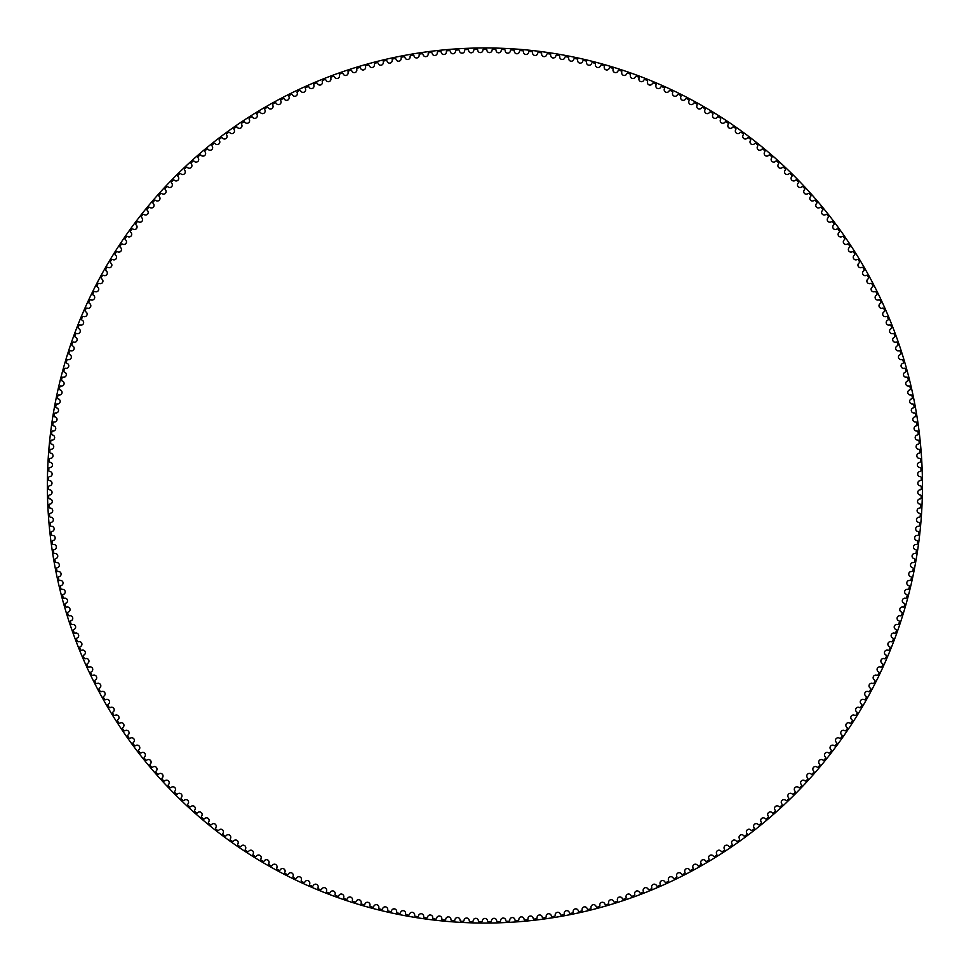 <?xml version="1.0" encoding="UTF-8"?>
<svg xmlns="http://www.w3.org/2000/svg" width="971" height="971" viewBox="0 0 971 971"><rect width="100%" height="100%" fill="white"/><g stroke="black" fill="none" stroke-linecap="round" stroke-linejoin="round"><path stroke-width="0.73" stroke-dasharray="4.86 3.64" d="M482.939 50.067A2.61 2.61 0 0 1 480.366 52.604A2.61 2.61 0 0 1 477.744 50.128A0.971 0.971 0 0 0 476.761 49.205A436.367 436.367 0 0 0 474.734 49.254A0.971 0.971 0 0 0 473.787 50.213A2.61 2.61 0 0 1 471.275 52.798A2.61 2.61 0 0 1 468.592 50.371A0.971 0.971 0 0 0 467.585 49.472A436.367 436.367 0 0 0 465.57 49.557A0.971 0.971 0 0 0 464.648 50.541A2.61 2.61 0 0 1 462.184 53.174A2.61 2.61 0 0 1 459.453 50.808A0.971 0.971 0 0 0 458.433 49.934A436.367 436.367 0 0 0 456.419 50.067A0.971 0.971 0 0 0 455.508 51.062A2.61 2.61 0 0 1 453.105 53.757A2.61 2.61 0 0 1 450.326 51.439A0.971 0.971 0 0 0 449.282 50.589A436.367 436.367 0 0 0 447.267 50.759A0.971 0.971 0 0 0 446.393 51.779A2.61 2.61 0 0 1 444.038 54.51A2.61 2.61 0 0 1 441.21 52.264A0.971 0.971 0 0 0 440.154 51.439A436.367 436.367 0 0 0 438.152 51.645A0.971 0.971 0 0 0 437.29 52.677A2.61 2.61 0 0 1 434.996 55.468A2.61 2.61 0 0 1 432.119 53.284A0.971 0.971 0 0 0 431.039 52.47A436.367 436.367 0 0 0 429.036 52.725A0.971 0.971 0 0 0 428.199 53.781A2.61 2.61 0 0 1 425.966 56.609A2.61 2.61 0 0 1 423.053 54.485A0.971 0.971 0 0 0 421.96 53.696A436.367 436.367 0 0 0 419.958 54A0.971 0.971 0 0 0 419.144 55.068A2.61 2.61 0 0 1 416.972 57.944A2.61 2.61 0 0 1 414.01 55.881A0.971 0.971 0 0 0 412.893 55.116A436.367 436.367 0 0 0 410.903 55.456A0.971 0.971 0 0 0 410.114 56.536A2.61 2.61 0 0 1 408.002 59.474A2.61 2.61 0 0 1 404.992 57.471A0.971 0.971 0 0 0 403.875 56.731A436.367 436.367 0 0 0 401.885 57.107A0.971 0.971 0 0 0 401.12 58.211A2.61 2.61 0 0 1 399.069 61.173A2.61 2.61 0 0 1 396.022 59.243A0.971 0.971 0 0 0 394.881 58.527A436.367 436.367 0 0 0 392.903 58.94A0.971 0.971 0 0 0 392.163 60.068A2.61 2.61 0 0 1 390.172 63.079A2.61 2.61 0 0 1 387.077 61.197A0.971 0.971 0 0 0 385.924 60.505A436.367 436.367 0 0 0 383.958 60.967A0.971 0.971 0 0 0 383.242 62.108A2.61 2.61 0 0 1 381.312 65.166A2.61 2.61 0 0 1 378.18 63.346A0.971 0.971 0 0 0 377.015 62.678A436.367 436.367 0 0 0 375.061 63.188A0.971 0.971 0 0 0 374.369 64.341A2.61 2.61 0 0 1 372.5 67.436A2.61 2.61 0 0 1 369.344 65.688A0.971 0.971 0 0 0 368.155 65.045A436.367 436.367 0 0 0 366.213 65.591A0.971 0.971 0 0 0 365.533 66.756A2.61 2.61 0 0 1 363.737 69.888A2.61 2.61 0 0 1 360.544 68.213A0.971 0.971 0 0 0 359.355 67.594A436.367 436.367 0 0 0 357.413 68.176A0.971 0.971 0 0 0 356.77 69.354A2.61 2.61 0 0 1 355.034 72.522A2.61 2.61 0 0 1 351.805 70.919A0.971 0.971 0 0 0 350.592 70.325A436.367 436.367 0 0 0 348.674 70.944A0.971 0.971 0 0 0 348.055 72.133A2.61 2.61 0 0 1 346.392 75.337A2.61 2.61 0 0 1 343.115 73.808A0.971 0.971 0 0 0 341.901 73.238A436.367 436.367 0 0 0 339.996 73.905A0.971 0.971 0 0 0 339.389 75.107A2.61 2.61 0 0 1 337.799 78.348A2.61 2.61 0 0 1 334.497 76.879A0.971 0.971 0 0 0 333.271 76.333A436.367 436.367 0 0 0 331.378 77.037A0.971 0.971 0 0 0 330.808 78.25A2.61 2.61 0 0 1 329.278 81.528A2.61 2.61 0 0 1 325.953 80.12A0.971 0.971 0 0 0 324.702 79.61A436.367 436.367 0 0 0 322.833 80.35A0.971 0.971 0 0 0 322.275 81.576A2.61 2.61 0 0 1 320.818 84.89A2.61 2.61 0 0 1 317.468 83.555A0.971 0.971 0 0 0 316.218 83.057A436.367 436.367 0 0 0 314.349 83.846A0.971 0.971 0 0 0 313.827 85.084A2.61 2.61 0 0 1 312.444 88.422A2.61 2.61 0 0 1 309.057 87.159A0.971 0.971 0 0 0 307.795 86.698A436.367 436.367 0 0 0 305.95 87.524A0.971 0.971 0 0 0 305.452 88.774A2.61 2.61 0 0 1 304.129 92.136A2.61 2.61 0 0 1 300.719 90.946A0.971 0.971 0 0 0 299.456 90.509A436.367 436.367 0 0 0 297.624 91.371A0.971 0.971 0 0 0 297.15 92.633A2.61 2.61 0 0 1 295.912 96.02A2.61 2.61 0 0 1 292.477 94.903A0.971 0.971 0 0 0 291.191 94.49A436.367 436.367 0 0 0 289.382 95.389A0.971 0.971 0 0 0 288.945 96.663A2.61 2.61 0 0 1 287.768 100.074A2.61 2.61 0 0 1 284.309 99.03A0.971 0.971 0 0 0 283.022 98.654A436.367 436.367 0 0 0 281.226 99.588A0.971 0.971 0 0 0 280.813 100.863A2.61 2.61 0 0 1 279.709 104.31A2.61 2.61 0 0 1 276.237 103.327A0.971 0.971 0 0 0 274.939 102.975A436.367 436.367 0 0 0 273.167 103.958A0.971 0.971 0 0 0 272.778 105.244A2.61 2.61 0 0 1 271.746 108.703A2.61 2.61 0 0 1 268.251 107.805A0.971 0.971 0 0 0 266.94 107.478A436.367 436.367 0 0 0 265.192 108.485A0.971 0.971 0 0 0 264.84 109.784A2.61 2.61 0 0 1 263.881 113.267A2.61 2.61 0 0 1 260.362 112.442A0.971 0.971 0 0 0 259.051 112.138A436.367 436.367 0 0 0 257.327 113.182A0.971 0.971 0 0 0 256.987 114.493A2.61 2.61 0 0 1 256.101 117.989A2.61 2.61 0 0 1 252.569 117.236A0.971 0.971 0 0 0 251.258 116.969A436.367 436.367 0 0 0 249.547 118.049A0.971 0.971 0 0 0 249.244 119.36A2.61 2.61 0 0 1 248.43 122.88A2.61 2.61 0 0 1 244.886 122.2A0.971 0.971 0 0 0 243.563 121.958A436.367 436.367 0 0 0 241.876 123.074A0.971 0.971 0 0 0 241.597 124.397A2.61 2.61 0 0 1 240.869 127.929A2.61 2.61 0 0 1 237.3 127.322A0.971 0.971 0 0 0 235.977 127.104A436.367 436.367 0 0 0 234.314 128.269A0.971 0.971 0 0 0 234.072 129.58A2.61 2.61 0 0 1 233.404 133.136A2.61 2.61 0 0 1 229.836 132.602A0.971 0.971 0 0 0 228.501 132.42A436.367 436.367 0 0 0 226.874 133.61A0.971 0.971 0 0 0 226.644 134.933A2.61 2.61 0 0 1 226.061 138.501A2.61 2.61 0 0 1 222.468 138.04A0.971 0.971 0 0 0 221.133 137.882A436.367 436.367 0 0 0 219.531 139.108A0.971 0.971 0 0 0 219.337 140.443A2.61 2.61 0 0 1 218.827 144.011A2.61 2.61 0 0 1 215.234 143.635A0.971 0.971 0 0 0 213.887 143.502A436.367 436.367 0 0 0 212.309 144.764A0.971 0.971 0 0 0 212.139 146.099A2.61 2.61 0 0 1 211.702 149.68A2.61 2.61 0 0 1 208.11 149.376A0.971 0.971 0 0 0 206.762 149.267A436.367 436.367 0 0 0 205.209 150.566A0.971 0.971 0 0 0 205.075 151.901A2.61 2.61 0 0 1 204.711 155.494A2.61 2.61 0 0 1 201.106 155.275A0.971 0.971 0 0 0 199.759 155.19A436.367 436.367 0 0 0 198.23 156.513A0.971 0.971 0 0 0 198.12 157.86A2.61 2.61 0 0 1 197.841 161.453A2.61 2.61 0 0 1 194.224 161.307A0.971 0.971 0 0 0 192.889 161.259A436.367 436.367 0 0 0 191.384 162.606A0.971 0.971 0 0 0 191.299 163.953A2.61 2.61 0 0 1 191.093 167.558A2.61 2.61 0 0 1 187.476 167.485A0.971 0.971 0 0 0 186.141 167.461A436.367 436.367 0 0 0 184.672 168.845A0.971 0.971 0 0 0 184.611 170.192A2.61 2.61 0 0 1 184.478 173.809A2.61 2.61 0 0 1 180.861 173.809A0.971 0.971 0 0 0 179.514 173.809A436.367 436.367 0 0 0 178.081 175.229A0.971 0.971 0 0 0 178.057 176.576A2.61 2.61 0 0 1 177.996 180.181A2.61 2.61 0 0 1 174.379 180.266A0.971 0.971 0 0 0 173.032 180.303A436.367 436.367 0 0 0 171.624 181.747A0.971 0.971 0 0 0 171.624 183.094A2.61 2.61 0 0 1 171.649 186.699A2.61 2.61 0 0 1 168.032 186.857A0.971 0.971 0 0 0 166.696 186.918A436.367 436.367 0 0 0 165.313 188.398A0.971 0.971 0 0 0 165.337 189.746A2.61 2.61 0 0 1 165.434 193.35A2.61 2.61 0 0 1 161.829 193.581A0.971 0.971 0 0 0 160.494 193.666A436.367 436.367 0 0 0 159.147 195.171A0.971 0.971 0 0 0 159.195 196.518A2.61 2.61 0 0 1 159.365 200.123A2.61 2.61 0 0 1 155.773 200.439A0.971 0.971 0 0 0 154.425 200.548A436.367 436.367 0 0 0 153.115 202.089A0.971 0.971 0 0 0 153.2 203.425A2.61 2.61 0 0 1 153.442 207.029A2.61 2.61 0 0 1 149.85 207.418A0.971 0.971 0 0 0 148.514 207.563A436.367 436.367 0 0 0 147.228 209.117A0.971 0.971 0 0 0 147.349 210.464A2.61 2.61 0 0 1 147.665 214.057A2.61 2.61 0 0 1 144.084 214.518A0.971 0.971 0 0 0 142.749 214.688A436.367 436.367 0 0 0 141.499 216.278A0.971 0.971 0 0 0 141.645 217.613A2.61 2.61 0 0 1 142.033 221.206A2.61 2.61 0 0 1 138.465 221.74A0.971 0.971 0 0 0 137.129 221.934A436.367 436.367 0 0 0 135.916 223.548A0.971 0.971 0 0 0 136.086 224.884A2.61 2.61 0 0 1 136.559 228.464A2.61 2.61 0 0 1 133.003 229.071A0.971 0.971 0 0 0 131.668 229.302A436.367 436.367 0 0 0 130.49 230.94A0.971 0.971 0 0 0 130.684 232.275A2.61 2.61 0 0 1 131.231 235.844A2.61 2.61 0 0 1 127.687 236.523A0.971 0.971 0 0 0 126.364 236.778A436.367 436.367 0 0 0 125.223 238.453A0.971 0.971 0 0 0 125.441 239.776A2.61 2.61 0 0 1 126.06 243.333A2.61 2.61 0 0 1 122.528 244.085A0.971 0.971 0 0 0 121.217 244.376A436.367 436.367 0 0 0 120.113 246.064A0.971 0.971 0 0 0 120.355 247.387A2.61 2.61 0 0 1 121.059 250.931A2.61 2.61 0 0 1 117.54 251.756A0.971 0.971 0 0 0 116.229 252.072A436.367 436.367 0 0 0 115.161 253.783A0.971 0.971 0 0 0 115.44 255.094A2.61 2.61 0 0 1 116.204 258.626A2.61 2.61 0 0 1 112.709 259.524A0.971 0.971 0 0 0 111.41 259.864A436.367 436.367 0 0 0 110.366 261.6A0.971 0.971 0 0 0 110.682 262.91A2.61 2.61 0 0 1 111.519 266.418A2.61 2.61 0 0 1 108.048 267.401A0.971 0.971 0 0 0 106.749 267.765A436.367 436.367 0 0 0 105.742 269.513A0.971 0.971 0 0 0 106.082 270.824A2.61 2.61 0 0 1 107.004 274.32A2.61 2.61 0 0 1 103.545 275.363A0.971 0.971 0 0 0 102.258 275.764A436.367 436.367 0 0 0 101.287 277.536A0.971 0.971 0 0 0 101.652 278.823A2.61 2.61 0 0 1 102.647 282.306A2.61 2.61 0 0 1 99.212 283.423A0.971 0.971 0 0 0 97.937 283.848A436.367 436.367 0 0 0 97.003 285.644A0.971 0.971 0 0 0 97.403 286.931A2.61 2.61 0 0 1 98.459 290.378A2.61 2.61 0 0 1 95.049 291.567A0.971 0.971 0 0 0 93.786 292.016A436.367 436.367 0 0 0 92.888 293.837A0.971 0.971 0 0 0 93.313 295.111A2.61 2.61 0 0 1 94.442 298.546A2.61 2.61 0 0 1 91.068 299.808A0.971 0.971 0 0 0 89.805 300.282A436.367 436.367 0 0 0 88.956 302.115A0.971 0.971 0 0 0 89.393 303.389A2.61 2.61 0 0 1 90.606 306.787A2.61 2.61 0 0 1 87.244 308.123A0.971 0.971 0 0 0 86.006 308.632A436.367 436.367 0 0 0 85.181 310.477A0.971 0.971 0 0 0 85.654 311.74A2.61 2.61 0 0 1 86.941 315.114A2.61 2.61 0 0 1 83.615 316.522A0.971 0.971 0 0 0 82.377 317.044A436.367 436.367 0 0 0 81.6 318.913A0.971 0.971 0 0 0 82.098 320.163A2.61 2.61 0 0 1 83.445 323.513A2.61 2.61 0 0 1 80.144 324.994A0.971 0.971 0 0 0 78.918 325.54A436.367 436.367 0 0 0 78.19 327.421A0.971 0.971 0 0 0 78.712 328.659A2.61 2.61 0 0 1 80.132 331.985A2.61 2.61 0 0 1 76.867 333.526A0.971 0.971 0 0 0 75.653 334.109A436.367 436.367 0 0 0 74.949 336.002A0.971 0.971 0 0 0 75.507 337.228A2.61 2.61 0 0 1 76.988 340.53A2.61 2.61 0 0 1 73.76 342.132A0.971 0.971 0 0 0 72.558 342.739A436.367 436.367 0 0 0 71.903 344.656A0.971 0.971 0 0 0 72.473 345.87A2.61 2.61 0 0 1 74.039 349.123A2.61 2.61 0 0 1 70.834 350.81A0.971 0.971 0 0 0 69.657 351.441A436.367 436.367 0 0 0 69.038 353.359A0.971 0.971 0 0 0 69.633 354.561A2.61 2.61 0 0 1 71.259 357.789A2.61 2.61 0 0 1 68.104 359.537A0.971 0.971 0 0 0 66.926 360.192A436.367 436.367 0 0 0 66.356 362.134A0.971 0.971 0 0 0 66.975 363.324A2.61 2.61 0 0 1 68.674 366.516A2.61 2.61 0 0 1 65.543 368.325A0.971 0.971 0 0 0 64.389 369.004A436.367 436.367 0 0 0 63.855 370.958A0.971 0.971 0 0 0 64.499 372.136A2.61 2.61 0 0 1 66.259 375.279A2.61 2.61 0 0 1 63.176 377.161A0.971 0.971 0 0 0 62.035 377.865A436.367 436.367 0 0 0 61.537 379.831A0.971 0.971 0 0 0 62.217 380.984A2.61 2.61 0 0 1 64.037 384.103A2.61 2.61 0 0 1 60.991 386.045A0.971 0.971 0 0 0 59.862 386.774A436.367 436.367 0 0 0 59.413 388.74A0.971 0.971 0 0 0 60.105 389.893A2.61 2.61 0 0 1 61.998 392.976A2.61 2.61 0 0 1 59 394.979A0.971 0.971 0 0 0 57.884 395.731A436.367 436.367 0 0 0 57.471 397.709A0.971 0.971 0 0 0 58.199 398.838A2.61 2.61 0 0 1 60.153 401.873A2.61 2.61 0 0 1 57.192 403.948A0.971 0.971 0 0 0 56.087 404.725A436.367 436.367 0 0 0 55.723 406.703A0.971 0.971 0 0 0 56.464 407.832A2.61 2.61 0 0 1 58.491 410.818A2.61 2.61 0 0 1 55.565 412.954A0.971 0.971 0 0 0 54.485 413.755A436.367 436.367 0 0 0 54.158 415.746A0.971 0.971 0 0 0 54.934 416.85A2.61 2.61 0 0 1 57.01 419.8A2.61 2.61 0 0 1 54.145 421.984A0.971 0.971 0 0 0 53.077 422.81A436.367 436.367 0 0 0 52.786 424.813A0.971 0.971 0 0 0 53.587 425.893A2.61 2.61 0 0 1 55.723 428.806A2.61 2.61 0 0 1 52.895 431.051A0.971 0.971 0 0 0 51.851 431.901A436.367 436.367 0 0 0 51.609 433.903A0.971 0.971 0 0 0 52.422 434.972A2.61 2.61 0 0 1 54.631 437.836A2.61 2.61 0 0 1 51.851 440.142A0.971 0.971 0 0 0 50.82 441.016A436.367 436.367 0 0 0 50.626 443.019A0.971 0.971 0 0 0 51.463 444.075A2.61 2.61 0 0 1 53.721 446.891A2.61 2.61 0 0 1 50.99 449.257A0.971 0.971 0 0 0 49.982 450.143A436.367 436.367 0 0 0 49.824 452.158A0.971 0.971 0 0 0 50.686 453.19A2.61 2.61 0 0 1 53.004 455.957A2.61 2.61 0 0 1 50.334 458.385A0.971 0.971 0 0 0 49.339 459.283A436.367 436.367 0 0 0 49.218 461.31A0.971 0.971 0 0 0 50.104 462.317A2.61 2.61 0 0 1 52.483 465.036A2.61 2.61 0 0 1 49.861 467.524A0.971 0.971 0 0 0 48.878 468.447A436.367 436.367 0 0 0 48.805 470.462A0.971 0.971 0 0 0 49.715 471.457A2.61 2.61 0 0 1 52.143 474.127A2.61 2.61 0 0 1 49.57 476.664A0.971 0.971 0 0 0 48.623 477.611A436.367 436.367 0 0 0 48.586 479.638A0.971 0.971 0 0 0 49.509 480.609A2.61 2.61 0 0 1 51.997 483.23A2.61 2.61 0 0 1 49.485 485.816A0.971 0.971 0 0 0 48.55 486.787A436.367 436.367 0 0 0 48.562 488.801A0.971 0.971 0 0 0 49.509 489.76A2.61 2.61 0 0 1 52.046 492.321A2.61 2.61 0 0 1 49.582 494.967A0.971 0.971 0 0 0 48.671 495.95A436.367 436.367 0 0 0 48.732 497.965A0.971 0.971 0 0 0 49.691 498.912A2.61 2.61 0 0 1 52.288 501.412A2.61 2.61 0 0 1 49.885 504.107A0.971 0.971 0 0 0 48.987 505.114A436.367 436.367 0 0 0 49.084 507.129A0.971 0.971 0 0 0 50.067 508.051A2.61 2.61 0 0 1 52.713 510.503A2.61 2.61 0 0 1 50.371 513.246A0.971 0.971 0 0 0 49.497 514.266A436.367 436.367 0 0 0 49.63 516.281A0.971 0.971 0 0 0 50.638 517.179A2.61 2.61 0 0 1 53.344 519.582A2.61 2.61 0 0 1 51.05 522.374A0.971 0.971 0 0 0 50.201 523.418A436.367 436.367 0 0 0 50.383 525.42A0.971 0.971 0 0 0 51.402 526.306A2.61 2.61 0 0 1 54.145 528.637A2.61 2.61 0 0 1 51.912 531.477A0.971 0.971 0 0 0 51.087 532.545A436.367 436.367 0 0 0 51.317 534.548A0.971 0.971 0 0 0 52.349 535.397A2.61 2.61 0 0 1 55.153 537.679A2.61 2.61 0 0 1 52.98 540.568A0.971 0.971 0 0 0 52.179 541.648A436.367 436.367 0 0 0 52.434 543.651A0.971 0.971 0 0 0 53.502 544.476A2.61 2.61 0 0 1 56.342 546.697A2.61 2.61 0 0 1 54.23 549.635A0.971 0.971 0 0 0 53.454 550.727A436.367 436.367 0 0 0 53.757 552.717A0.971 0.971 0 0 0 54.825 553.531A2.61 2.61 0 0 1 57.726 555.691A2.61 2.61 0 0 1 55.675 558.665A0.971 0.971 0 0 0 54.922 559.782A436.367 436.367 0 0 0 55.262 561.772A0.971 0.971 0 0 0 56.354 562.549A2.61 2.61 0 0 1 59.292 564.649A2.61 2.61 0 0 1 57.301 567.671A0.971 0.971 0 0 0 56.573 568.8A436.367 436.367 0 0 0 56.961 570.778A0.971 0.971 0 0 0 58.066 571.543A2.61 2.61 0 0 1 61.052 573.582A2.61 2.61 0 0 1 59.134 576.64A0.971 0.971 0 0 0 58.418 577.781A436.367 436.367 0 0 0 58.843 579.748A0.971 0.971 0 0 0 59.971 580.488A2.61 2.61 0 0 1 62.994 582.466A2.61 2.61 0 0 1 61.137 585.562A0.971 0.971 0 0 0 60.445 586.715A436.367 436.367 0 0 0 60.918 588.681A0.971 0.971 0 0 0 62.059 589.397A2.61 2.61 0 0 1 65.13 591.315A2.61 2.61 0 0 1 63.333 594.446A0.971 0.971 0 0 0 62.666 595.611A436.367 436.367 0 0 0 63.188 597.566A0.971 0.971 0 0 0 64.341 598.257A2.61 2.61 0 0 1 67.436 600.114A2.61 2.61 0 0 1 65.712 603.282A0.971 0.971 0 0 0 65.081 604.46A436.367 436.367 0 0 0 65.627 606.402A0.971 0.971 0 0 0 66.805 607.069A2.61 2.61 0 0 1 69.948 608.853A2.61 2.61 0 0 1 68.286 612.058A0.971 0.971 0 0 0 67.667 613.259A436.367 436.367 0 0 0 68.261 615.189A0.971 0.971 0 0 0 69.451 615.832A2.61 2.61 0 0 1 72.631 617.544A2.61 2.61 0 0 1 71.029 620.785A0.971 0.971 0 0 0 70.446 621.998A436.367 436.367 0 0 0 71.077 623.916A0.971 0.971 0 0 0 72.279 624.535A2.61 2.61 0 0 1 75.495 626.186A2.61 2.61 0 0 1 73.966 629.451A0.971 0.971 0 0 0 73.408 630.677A436.367 436.367 0 0 0 74.087 632.582A0.971 0.971 0 0 0 75.289 633.177A2.61 2.61 0 0 1 78.542 634.755A2.61 2.61 0 0 1 77.085 638.056A0.971 0.971 0 0 0 76.551 639.294A436.367 436.367 0 0 0 77.267 641.188A0.971 0.971 0 0 0 78.481 641.746A2.61 2.61 0 0 1 81.758 643.263A2.61 2.61 0 0 1 80.375 646.601A0.971 0.971 0 0 0 79.865 647.839A436.367 436.367 0 0 0 80.629 649.708A0.971 0.971 0 0 0 81.855 650.254A2.61 2.61 0 0 1 85.169 651.699A2.61 2.61 0 0 1 83.858 655.061A0.971 0.971 0 0 0 83.372 656.311A436.367 436.367 0 0 0 84.161 658.168A0.971 0.971 0 0 0 85.412 658.69A2.61 2.61 0 0 1 88.749 660.062A2.61 2.61 0 0 1 87.511 663.448A0.971 0.971 0 0 0 87.05 664.71A436.367 436.367 0 0 0 87.888 666.555A0.971 0.971 0 0 0 89.138 667.041A2.61 2.61 0 0 1 92.5 668.339A2.61 2.61 0 0 1 91.335 671.762A0.971 0.971 0 0 0 90.898 673.037A436.367 436.367 0 0 0 91.772 674.857A0.971 0.971 0 0 0 93.034 675.318A2.61 2.61 0 0 1 96.432 676.544A2.61 2.61 0 0 1 95.328 679.991A0.971 0.971 0 0 0 94.927 681.278A436.367 436.367 0 0 0 95.838 683.074A0.971 0.971 0 0 0 97.112 683.511A2.61 2.61 0 0 1 100.535 684.676A2.61 2.61 0 0 1 99.503 688.136A0.971 0.971 0 0 0 99.127 689.422A436.367 436.367 0 0 0 100.074 691.206A0.971 0.971 0 0 0 101.36 691.619A2.61 2.61 0 0 1 104.807 692.699A2.61 2.61 0 0 1 103.848 696.183A0.971 0.971 0 0 0 103.496 697.481A436.367 436.367 0 0 0 104.48 699.254A0.971 0.971 0 0 0 105.778 699.63A2.61 2.61 0 0 1 109.238 700.649A2.61 2.61 0 0 1 108.364 704.145A0.971 0.971 0 0 0 108.036 705.456A436.367 436.367 0 0 0 109.055 707.191A0.971 0.971 0 0 0 110.354 707.556A2.61 2.61 0 0 1 113.85 708.49A2.61 2.61 0 0 1 113.037 712.01A0.971 0.971 0 0 0 112.745 713.321A436.367 436.367 0 0 0 113.801 715.044A0.971 0.971 0 0 0 115.1 715.372A2.61 2.61 0 0 1 118.608 716.234A2.61 2.61 0 0 1 117.879 719.778A0.971 0.971 0 0 0 117.612 721.089A436.367 436.367 0 0 0 118.705 722.788A0.971 0.971 0 0 0 120.016 723.092A2.61 2.61 0 0 1 123.535 723.88A2.61 2.61 0 0 1 122.88 727.437A0.971 0.971 0 0 0 122.637 728.76A436.367 436.367 0 0 0 123.778 730.435A0.971 0.971 0 0 0 125.089 730.702A2.61 2.61 0 0 1 128.633 731.43A2.61 2.61 0 0 1 128.051 734.986A0.971 0.971 0 0 0 127.832 736.321A436.367 436.367 0 0 0 128.997 737.972A0.971 0.971 0 0 0 130.32 738.215A2.61 2.61 0 0 1 133.877 738.858A2.61 2.61 0 0 1 133.367 742.439A0.971 0.971 0 0 0 133.185 743.762A436.367 436.367 0 0 0 134.386 745.388A0.971 0.971 0 0 0 135.709 745.607A2.61 2.61 0 0 1 139.278 746.177A2.61 2.61 0 0 1 138.841 749.77A0.971 0.971 0 0 0 138.683 751.105A436.367 436.367 0 0 0 139.921 752.695A0.971 0.971 0 0 0 141.256 752.889A2.61 2.61 0 0 1 144.837 753.387A2.61 2.61 0 0 1 144.473 756.979A0.971 0.971 0 0 0 144.351 758.315A436.367 436.367 0 0 0 145.614 759.892A0.971 0.971 0 0 0 146.949 760.05A2.61 2.61 0 0 1 150.529 760.475A2.61 2.61 0 0 1 150.25 764.068A0.971 0.971 0 0 0 150.153 765.415A436.367 436.367 0 0 0 151.452 766.956A0.971 0.971 0 0 0 152.787 767.09A2.61 2.61 0 0 1 156.392 767.442A2.61 2.61 0 0 1 156.185 771.047A0.971 0.971 0 0 0 156.113 772.382A436.367 436.367 0 0 0 157.436 773.899A0.971 0.971 0 0 0 158.783 774.008A2.61 2.61 0 0 1 162.388 774.275A2.61 2.61 0 0 1 162.254 777.88A0.971 0.971 0 0 0 162.206 779.228A436.367 436.367 0 0 0 163.577 780.72A0.971 0.971 0 0 0 164.912 780.793A2.61 2.61 0 0 1 168.517 780.987A2.61 2.61 0 0 1 168.469 784.604A0.971 0.971 0 0 0 168.456 785.952A436.367 436.367 0 0 0 169.852 787.408A0.971 0.971 0 0 0 171.187 787.457A2.61 2.61 0 0 1 174.804 787.578A2.61 2.61 0 0 1 174.816 791.183A0.971 0.971 0 0 0 174.841 792.53A436.367 436.367 0 0 0 176.261 793.962A0.971 0.971 0 0 0 177.608 793.987A2.61 2.61 0 0 1 181.213 794.023A2.61 2.61 0 0 1 181.31 797.628A0.971 0.971 0 0 0 181.359 798.975A436.367 436.367 0 0 0 182.815 800.383A0.971 0.971 0 0 0 184.15 800.371A2.61 2.61 0 0 1 187.767 800.335A2.61 2.61 0 0 1 187.937 803.939A0.971 0.971 0 0 0 188.01 805.287A436.367 436.367 0 0 0 189.491 806.658A0.971 0.971 0 0 0 190.838 806.622A2.61 2.61 0 0 1 194.443 806.513A2.61 2.61 0 0 1 194.698 810.117A0.971 0.971 0 0 0 194.795 811.453A436.367 436.367 0 0 0 196.312 812.8A0.971 0.971 0 0 0 197.647 812.727A2.61 2.61 0 0 1 201.252 812.545A2.61 2.61 0 0 1 201.58 816.138A0.971 0.971 0 0 0 201.713 817.473A436.367 436.367 0 0 0 203.242 818.784A0.971 0.971 0 0 0 204.59 818.699A2.61 2.61 0 0 1 208.195 818.432A2.61 2.61 0 0 1 208.595 822.024A0.971 0.971 0 0 0 208.741 823.359A436.367 436.367 0 0 0 210.319 824.634A0.971 0.971 0 0 0 211.654 824.513A2.61 2.61 0 0 1 215.246 824.173A2.61 2.61 0 0 1 215.72 827.753A0.971 0.971 0 0 0 215.902 829.088A436.367 436.367 0 0 0 217.504 830.326A0.971 0.971 0 0 0 218.839 830.181A2.61 2.61 0 0 1 222.42 829.768A2.61 2.61 0 0 1 222.978 833.336A0.971 0.971 0 0 0 223.184 834.659A436.367 436.367 0 0 0 224.811 835.873A0.971 0.971 0 0 0 226.134 835.691A2.61 2.61 0 0 1 229.714 835.206A2.61 2.61 0 0 1 230.345 838.762A0.971 0.971 0 0 0 230.576 840.085A436.367 436.367 0 0 0 232.227 841.262A0.971 0.971 0 0 0 233.55 841.056A2.61 2.61 0 0 1 237.118 840.485A2.61 2.61 0 0 1 237.822 844.03A0.971 0.971 0 0 0 238.089 845.353A436.367 436.367 0 0 0 239.752 846.494A0.971 0.971 0 0 0 241.075 846.251A2.61 2.61 0 0 1 244.631 845.62A2.61 2.61 0 0 1 245.408 849.14A0.971 0.971 0 0 0 245.699 850.462A436.367 436.367 0 0 0 247.399 851.555A0.971 0.971 0 0 0 248.71 851.3A2.61 2.61 0 0 1 252.254 850.584A2.61 2.61 0 0 1 253.103 854.092A0.971 0.971 0 0 0 253.419 855.402A436.367 436.367 0 0 0 255.142 856.471A0.971 0.971 0 0 0 256.453 856.179A2.61 2.61 0 0 1 259.973 855.39A2.61 2.61 0 0 1 260.896 858.886A0.971 0.971 0 0 0 261.248 860.185A436.367 436.367 0 0 0 262.983 861.216A0.971 0.971 0 0 0 264.294 860.901A2.61 2.61 0 0 1 267.802 860.039A2.61 2.61 0 0 1 268.797 863.51A0.971 0.971 0 0 0 269.173 864.797A436.367 436.367 0 0 0 270.933 865.792A0.971 0.971 0 0 0 272.232 865.452A2.61 2.61 0 0 1 275.715 864.518A2.61 2.61 0 0 1 276.784 867.965A0.971 0.971 0 0 0 277.184 869.251A436.367 436.367 0 0 0 278.968 870.21A0.971 0.971 0 0 0 280.255 869.834A2.61 2.61 0 0 1 283.726 868.827A2.61 2.61 0 0 1 284.867 872.261A0.971 0.971 0 0 0 285.292 873.536A436.367 436.367 0 0 0 287.1 874.458A0.971 0.971 0 0 0 288.387 874.058A2.61 2.61 0 0 1 291.822 872.978A2.61 2.61 0 0 1 293.036 876.376A0.971 0.971 0 0 0 293.497 877.638A436.367 436.367 0 0 0 295.318 878.524A0.971 0.971 0 0 0 296.592 878.1A2.61 2.61 0 0 1 300.015 876.947A2.61 2.61 0 0 1 301.289 880.321A0.971 0.971 0 0 0 301.775 881.571A436.367 436.367 0 0 0 303.607 882.421A0.971 0.971 0 0 0 304.882 881.971A2.61 2.61 0 0 1 308.28 880.746A2.61 2.61 0 0 1 309.628 884.096A0.971 0.971 0 0 0 310.137 885.334A436.367 436.367 0 0 0 311.994 886.147A0.971 0.971 0 0 0 313.245 885.661A2.61 2.61 0 0 1 316.619 884.375A2.61 2.61 0 0 1 318.039 887.688A0.971 0.971 0 0 0 318.585 888.926A436.367 436.367 0 0 0 320.454 889.691A0.971 0.971 0 0 0 321.692 889.181A2.61 2.61 0 0 1 325.042 887.822A2.61 2.61 0 0 1 326.535 891.111A0.971 0.971 0 0 0 327.093 892.325A436.367 436.367 0 0 0 328.975 893.053A0.971 0.971 0 0 0 330.213 892.519A2.61 2.61 0 0 1 333.526 891.087A2.61 2.61 0 0 1 335.092 894.34A0.971 0.971 0 0 0 335.675 895.553A436.367 436.367 0 0 0 337.58 896.245A0.971 0.971 0 0 0 338.806 895.687A2.61 2.61 0 0 1 342.083 894.182A2.61 2.61 0 0 1 343.71 897.398A0.971 0.971 0 0 0 344.329 898.6A436.367 436.367 0 0 0 346.246 899.243A0.971 0.971 0 0 0 347.448 898.661A2.61 2.61 0 0 1 350.701 897.095A2.61 2.61 0 0 1 352.4 900.275A0.971 0.971 0 0 0 353.031 901.464A436.367 436.367 0 0 0 354.961 902.071A0.971 0.971 0 0 0 356.163 901.464A2.61 2.61 0 0 1 359.379 899.814A2.61 2.61 0 0 1 361.139 902.969A0.971 0.971 0 0 0 361.807 904.147A436.367 436.367 0 0 0 363.749 904.705A0.971 0.971 0 0 0 364.938 904.074A2.61 2.61 0 0 1 368.118 902.362A2.61 2.61 0 0 1 369.939 905.482A0.971 0.971 0 0 0 370.631 906.635A436.367 436.367 0 0 0 372.585 907.157A0.971 0.971 0 0 0 373.75 906.501A2.61 2.61 0 0 1 376.906 904.729A2.61 2.61 0 0 1 378.799 907.8A0.971 0.971 0 0 0 379.503 908.941A436.367 436.367 0 0 0 381.469 909.426A0.971 0.971 0 0 0 382.623 908.747A2.61 2.61 0 0 1 385.73 906.902A2.61 2.61 0 0 1 387.696 909.936A0.971 0.971 0 0 0 388.424 911.065A436.367 436.367 0 0 0 390.403 911.502A0.971 0.971 0 0 0 391.544 910.798A2.61 2.61 0 0 1 394.614 908.892A2.61 2.61 0 0 1 396.629 911.89A0.971 0.971 0 0 0 397.394 912.995A436.367 436.367 0 0 0 399.372 913.395A0.971 0.971 0 0 0 400.501 912.667A2.61 2.61 0 0 1 403.523 910.701A2.61 2.61 0 0 1 405.611 913.65A0.971 0.971 0 0 0 406.388 914.743A436.367 436.367 0 0 0 408.378 915.107A0.971 0.971 0 0 0 409.495 914.354A2.61 2.61 0 0 1 412.481 912.315A2.61 2.61 0 0 1 414.629 915.216A0.971 0.971 0 0 0 415.43 916.296A436.367 436.367 0 0 0 417.421 916.612A0.971 0.971 0 0 0 418.525 915.835A2.61 2.61 0 0 1 421.463 913.747A2.61 2.61 0 0 1 423.672 916.6A0.971 0.971 0 0 0 424.497 917.668A436.367 436.367 0 0 0 426.5 917.935A0.971 0.971 0 0 0 427.58 917.146A2.61 2.61 0 0 1 430.481 914.985A2.61 2.61 0 0 1 432.738 917.789A0.971 0.971 0 0 0 433.588 918.833A436.367 436.367 0 0 0 435.603 919.076A0.971 0.971 0 0 0 436.659 918.25A2.61 2.61 0 0 1 439.511 916.029A2.61 2.61 0 0 1 441.841 918.797A0.971 0.971 0 0 0 442.703 919.816A436.367 436.367 0 0 0 444.718 920.01A0.971 0.971 0 0 0 445.762 919.173A2.61 2.61 0 0 1 448.566 916.891A2.61 2.61 0 0 1 450.957 919.61A0.971 0.971 0 0 0 451.843 920.617A436.367 436.367 0 0 0 453.858 920.763A0.971 0.971 0 0 0 454.889 919.889A2.61 2.61 0 0 1 457.644 917.559A2.61 2.61 0 0 1 460.084 920.229A0.971 0.971 0 0 0 460.994 921.212A436.367 436.367 0 0 0 463.009 921.321A0.971 0.971 0 0 0 464.017 920.435A2.61 2.61 0 0 1 466.723 918.032A2.61 2.61 0 0 1 469.224 920.654A0.971 0.971 0 0 0 470.158 921.613A436.367 436.367 0 0 0 472.173 921.685A0.971 0.971 0 0 0 473.168 920.775A2.61 2.61 0 0 1 475.814 918.323A2.61 2.61 0 0 1 478.363 920.884A0.971 0.971 0 0 0 479.322 921.831A436.367 436.367 0 0 0 481.337 921.855A0.971 0.971 0 0 0 482.308 920.921A2.61 2.61 0 0 1 484.917 918.42A2.61 2.61 0 0 1 487.515 920.921A0.971 0.971 0 0 0 488.486 921.855A436.367 436.367 0 0 0 490.513 921.831A0.971 0.971 0 0 0 491.46 920.884A2.61 2.61 0 0 1 494.008 918.323A2.61 2.61 0 0 1 496.667 920.775A0.971 0.971 0 0 0 497.662 921.685A436.367 436.367 0 0 0 499.677 921.613A0.971 0.971 0 0 0 500.611 920.654A2.61 2.61 0 0 1 503.099 918.032A2.61 2.61 0 0 1 505.806 920.435A0.971 0.971 0 0 0 506.826 921.321A436.367 436.367 0 0 0 508.84 921.212A0.971 0.971 0 0 0 509.751 920.229A2.61 2.61 0 0 1 512.19 917.559A2.61 2.61 0 0 1 514.946 919.889A0.971 0.971 0 0 0 515.977 920.763A436.367 436.367 0 0 0 517.992 920.617A0.971 0.971 0 0 0 518.878 919.61A2.61 2.61 0 0 1 521.257 916.891A2.61 2.61 0 0 1 524.061 919.173A0.971 0.971 0 0 0 525.117 920.01A436.367 436.367 0 0 0 527.119 919.816A0.971 0.971 0 0 0 527.993 918.797A2.61 2.61 0 0 1 530.324 916.029A2.61 2.61 0 0 1 533.164 918.25A0.971 0.971 0 0 0 534.232 919.076A436.367 436.367 0 0 0 536.235 918.833A0.971 0.971 0 0 0 537.084 917.789A2.61 2.61 0 0 1 539.354 914.985A2.61 2.61 0 0 1 542.255 917.146A0.971 0.971 0 0 0 543.335 917.935A436.367 436.367 0 0 0 545.338 917.668A0.971 0.971 0 0 0 546.163 916.6A2.61 2.61 0 0 1 548.372 913.747A2.61 2.61 0 0 1 551.31 915.835A0.971 0.971 0 0 0 552.402 916.612A436.367 436.367 0 0 0 554.405 916.296A0.971 0.971 0 0 0 555.206 915.216A2.61 2.61 0 0 1 557.354 912.315A2.61 2.61 0 0 1 560.34 914.354A0.971 0.971 0 0 0 561.444 915.107A436.367 436.367 0 0 0 563.435 914.743A0.971 0.971 0 0 0 564.224 913.65A2.61 2.61 0 0 1 566.299 910.701A2.61 2.61 0 0 1 569.334 912.667A0.971 0.971 0 0 0 570.463 913.395A436.367 436.367 0 0 0 572.441 912.995A0.971 0.971 0 0 0 573.193 911.89A2.61 2.61 0 0 1 575.22 908.892A2.61 2.61 0 0 1 578.291 910.798A0.971 0.971 0 0 0 579.432 911.502A436.367 436.367 0 0 0 581.411 911.065A0.971 0.971 0 0 0 582.139 909.936A2.61 2.61 0 0 1 584.093 906.902A2.61 2.61 0 0 1 587.2 908.747A0.971 0.971 0 0 0 588.365 909.426A436.367 436.367 0 0 0 590.319 908.941A0.971 0.971 0 0 0 591.036 907.8A2.61 2.61 0 0 1 592.929 904.729A2.61 2.61 0 0 1 596.073 906.501A0.971 0.971 0 0 0 597.25 907.157A436.367 436.367 0 0 0 599.204 906.635A0.971 0.971 0 0 0 599.884 905.482A2.61 2.61 0 0 1 601.717 902.362A2.61 2.61 0 0 1 604.897 904.074A0.971 0.971 0 0 0 606.086 904.705A436.367 436.367 0 0 0 608.028 904.147A0.971 0.971 0 0 0 608.683 902.969A2.61 2.61 0 0 1 610.443 899.814A2.61 2.61 0 0 1 613.66 901.464A0.971 0.971 0 0 0 614.861 902.071A436.367 436.367 0 0 0 616.791 901.464A0.971 0.971 0 0 0 617.435 900.275A2.61 2.61 0 0 1 619.122 897.095A2.61 2.61 0 0 1 622.375 898.661A0.971 0.971 0 0 0 623.588 899.243A436.367 436.367 0 0 0 625.506 898.6A0.971 0.971 0 0 0 626.113 897.398A2.61 2.61 0 0 1 627.752 894.182A2.61 2.61 0 0 1 631.029 895.687A0.971 0.971 0 0 0 632.255 896.245A436.367 436.367 0 0 0 634.148 895.553A0.971 0.971 0 0 0 634.743 894.34A2.61 2.61 0 0 1 636.296 891.087A2.61 2.61 0 0 1 639.61 892.519A0.971 0.971 0 0 0 640.848 893.053A436.367 436.367 0 0 0 642.741 892.325A0.971 0.971 0 0 0 643.3 891.111A2.61 2.61 0 0 1 644.793 887.822A2.61 2.61 0 0 1 648.13 889.181A0.971 0.971 0 0 0 649.381 889.691A436.367 436.367 0 0 0 651.25 888.926A0.971 0.971 0 0 0 651.784 887.688A2.61 2.61 0 0 1 653.204 884.375A2.61 2.61 0 0 1 656.578 885.661A0.971 0.971 0 0 0 657.84 886.147A436.367 436.367 0 0 0 659.685 885.334A0.971 0.971 0 0 0 660.195 884.096A2.61 2.61 0 0 1 661.554 880.746A2.61 2.61 0 0 1 664.953 881.971A0.971 0.971 0 0 0 666.215 882.421A436.367 436.367 0 0 0 668.048 881.571A0.971 0.971 0 0 0 668.534 880.321A2.61 2.61 0 0 1 669.82 876.947A2.61 2.61 0 0 1 673.243 878.1A0.971 0.971 0 0 0 674.517 878.524A436.367 436.367 0 0 0 676.338 877.638A0.971 0.971 0 0 0 676.787 876.376A2.61 2.61 0 0 1 678.001 872.978A2.61 2.61 0 0 1 681.448 874.058A0.971 0.971 0 0 0 682.734 874.458A436.367 436.367 0 0 0 684.531 873.536A0.971 0.971 0 0 0 684.968 872.261A2.61 2.61 0 0 1 686.109 868.827A2.61 2.61 0 0 1 689.568 869.834A0.971 0.971 0 0 0 690.867 870.21A436.367 436.367 0 0 0 692.639 869.251A0.971 0.971 0 0 0 693.051 867.965A2.61 2.61 0 0 1 694.107 864.518A2.61 2.61 0 0 1 697.603 865.452A0.971 0.971 0 0 0 698.902 865.792A436.367 436.367 0 0 0 700.661 864.797A0.971 0.971 0 0 0 701.038 863.51A2.61 2.61 0 0 1 702.033 860.039A2.61 2.61 0 0 1 705.541 860.901A0.971 0.971 0 0 0 706.839 861.216A436.367 436.367 0 0 0 708.587 860.185A0.971 0.971 0 0 0 708.927 858.886A2.61 2.61 0 0 1 709.85 855.39A2.61 2.61 0 0 1 713.382 856.179A0.971 0.971 0 0 0 714.692 856.471A436.367 436.367 0 0 0 716.404 855.402A0.971 0.971 0 0 0 716.732 854.092A2.61 2.61 0 0 1 717.581 850.584A2.61 2.61 0 0 1 721.113 851.3A0.971 0.971 0 0 0 722.436 851.555A436.367 436.367 0 0 0 724.123 850.462A0.971 0.971 0 0 0 724.427 849.14A2.61 2.61 0 0 1 725.191 845.62A2.61 2.61 0 0 1 728.748 846.251A0.971 0.971 0 0 0 730.071 846.494A436.367 436.367 0 0 0 731.746 845.353A0.971 0.971 0 0 0 732.013 844.03A2.61 2.61 0 0 1 732.704 840.485A2.61 2.61 0 0 1 736.273 841.056A0.971 0.971 0 0 0 737.608 841.262A436.367 436.367 0 0 0 739.247 840.085A0.971 0.971 0 0 0 739.489 838.762A2.61 2.61 0 0 1 740.108 835.206A2.61 2.61 0 0 1 743.689 835.691A0.971 0.971 0 0 0 745.024 835.873A436.367 436.367 0 0 0 746.65 834.659A0.971 0.971 0 0 0 746.857 833.336A2.61 2.61 0 0 1 747.403 829.768A2.61 2.61 0 0 1 750.996 830.181A0.971 0.971 0 0 0 752.331 830.326A436.367 436.367 0 0 0 753.921 829.088A0.971 0.971 0 0 0 754.103 827.753A2.61 2.61 0 0 1 754.576 824.173A2.61 2.61 0 0 1 758.181 824.513A0.971 0.971 0 0 0 759.516 824.634A436.367 436.367 0 0 0 761.082 823.359A0.971 0.971 0 0 0 761.24 822.024A2.61 2.61 0 0 1 761.64 818.432A2.61 2.61 0 0 1 765.245 818.699A0.971 0.971 0 0 0 766.58 818.784A436.367 436.367 0 0 0 768.122 817.473A0.971 0.971 0 0 0 768.243 816.138A2.61 2.61 0 0 1 768.571 812.545A2.61 2.61 0 0 1 772.176 812.727A0.971 0.971 0 0 0 773.523 812.8A436.367 436.367 0 0 0 775.04 811.453A0.971 0.971 0 0 0 775.137 810.117A2.61 2.61 0 0 1 775.38 806.513A2.61 2.61 0 0 1 778.997 806.622A0.971 0.971 0 0 0 780.332 806.658A436.367 436.367 0 0 0 781.825 805.287A0.971 0.971 0 0 0 781.886 803.939A2.61 2.61 0 0 1 782.068 800.335A2.61 2.61 0 0 1 785.673 800.371A0.971 0.971 0 0 0 787.02 800.383A436.367 436.367 0 0 0 788.476 798.975A0.971 0.971 0 0 0 788.513 797.628A2.61 2.61 0 0 1 788.61 794.023A2.61 2.61 0 0 1 792.227 793.987A0.971 0.971 0 0 0 793.574 793.962A436.367 436.367 0 0 0 794.994 792.53A0.971 0.971 0 0 0 795.006 791.183A2.61 2.61 0 0 1 795.031 787.578A2.61 2.61 0 0 1 798.635 787.457A0.971 0.971 0 0 0 799.983 787.408A436.367 436.367 0 0 0 801.378 785.952A0.971 0.971 0 0 0 801.366 784.604A2.61 2.61 0 0 1 801.306 780.987A2.61 2.61 0 0 1 804.91 780.793A0.971 0.971 0 0 0 806.258 780.72A436.367 436.367 0 0 0 807.617 779.228A0.971 0.971 0 0 0 807.581 777.88A2.61 2.61 0 0 1 807.447 774.275A2.61 2.61 0 0 1 811.052 774.008A0.971 0.971 0 0 0 812.387 773.899A436.367 436.367 0 0 0 813.722 772.382A0.971 0.971 0 0 0 813.649 771.047A2.61 2.61 0 0 1 813.443 767.442A2.61 2.61 0 0 1 817.036 767.09A0.971 0.971 0 0 0 818.383 766.956A436.367 436.367 0 0 0 819.682 765.415A0.971 0.971 0 0 0 819.573 764.068A2.61 2.61 0 0 1 819.293 760.475A2.61 2.61 0 0 1 822.886 760.05A0.971 0.971 0 0 0 824.221 759.892A436.367 436.367 0 0 0 825.484 758.315A0.971 0.971 0 0 0 825.362 756.979A2.61 2.61 0 0 1 824.998 753.387A2.61 2.61 0 0 1 828.579 752.889A0.971 0.971 0 0 0 829.914 752.695A436.367 436.367 0 0 0 831.14 751.105A0.971 0.971 0 0 0 830.982 749.77A2.61 2.61 0 0 1 830.557 746.177A2.61 2.61 0 0 1 834.125 745.607A0.971 0.971 0 0 0 835.448 745.388A436.367 436.367 0 0 0 836.65 743.762A0.971 0.971 0 0 0 836.468 742.439A2.61 2.61 0 0 1 835.958 738.858A2.61 2.61 0 0 1 839.502 738.215A0.971 0.971 0 0 0 840.825 737.972A436.367 436.367 0 0 0 841.991 736.321A0.971 0.971 0 0 0 841.784 734.986A2.61 2.61 0 0 1 841.202 731.43A2.61 2.61 0 0 1 844.746 730.702A0.971 0.971 0 0 0 846.057 730.435A436.367 436.367 0 0 0 847.185 728.76A0.971 0.971 0 0 0 846.943 727.437A2.61 2.61 0 0 1 846.287 723.88A2.61 2.61 0 0 1 849.807 723.092A0.971 0.971 0 0 0 851.118 722.788A436.367 436.367 0 0 0 852.222 721.089A0.971 0.971 0 0 0 851.955 719.778A2.61 2.61 0 0 1 851.215 716.234A2.61 2.61 0 0 1 854.723 715.372A0.971 0.971 0 0 0 856.034 715.044A436.367 436.367 0 0 0 857.09 713.321A0.971 0.971 0 0 0 856.798 712.01A2.61 2.61 0 0 1 855.985 708.49A2.61 2.61 0 0 1 859.469 707.556A0.971 0.971 0 0 0 860.767 707.191A436.367 436.367 0 0 0 861.799 705.456A0.971 0.971 0 0 0 861.471 704.145A2.61 2.61 0 0 1 860.585 700.649A2.61 2.61 0 0 1 864.056 699.63A0.971 0.971 0 0 0 865.343 699.254A436.367 436.367 0 0 0 866.326 697.481A0.971 0.971 0 0 0 865.986 696.183A2.61 2.61 0 0 1 865.027 692.699A2.61 2.61 0 0 1 868.475 691.619A0.971 0.971 0 0 0 869.749 691.206A436.367 436.367 0 0 0 870.696 689.422A0.971 0.971 0 0 0 870.319 688.136A2.61 2.61 0 0 1 869.3 684.676A2.61 2.61 0 0 1 872.723 683.511A0.971 0.971 0 0 0 873.985 683.074A436.367 436.367 0 0 0 874.907 681.278A0.971 0.971 0 0 0 874.495 679.991A2.61 2.61 0 0 1 873.402 676.544A2.61 2.61 0 0 1 876.789 675.318A0.971 0.971 0 0 0 878.051 674.857A436.367 436.367 0 0 0 878.925 673.037A0.971 0.971 0 0 0 878.5 671.762A2.61 2.61 0 0 1 877.323 668.339A2.61 2.61 0 0 1 880.697 667.041A0.971 0.971 0 0 0 881.947 666.555A436.367 436.367 0 0 0 882.785 664.71A0.971 0.971 0 0 0 882.323 663.448A2.61 2.61 0 0 1 881.085 660.062A2.61 2.61 0 0 1 884.423 658.69A0.971 0.971 0 0 0 885.661 658.168A436.367 436.367 0 0 0 886.462 656.311A0.971 0.971 0 0 0 885.977 655.061A2.61 2.61 0 0 1 884.666 651.699A2.61 2.61 0 0 1 887.98 650.254A0.971 0.971 0 0 0 889.205 649.708A436.367 436.367 0 0 0 889.958 647.839A0.971 0.971 0 0 0 889.448 646.601A2.61 2.61 0 0 1 888.064 643.263A2.61 2.61 0 0 1 891.342 641.746A0.971 0.971 0 0 0 892.567 641.188A436.367 436.367 0 0 0 893.284 639.294A0.971 0.971 0 0 0 892.75 638.056A2.61 2.61 0 0 1 891.293 634.755A2.61 2.61 0 0 1 894.546 633.177A0.971 0.971 0 0 0 895.748 632.582A436.367 436.367 0 0 0 896.427 630.677A0.971 0.971 0 0 0 895.857 629.451A2.61 2.61 0 0 1 894.34 626.186A2.61 2.61 0 0 1 897.556 624.535A0.971 0.971 0 0 0 898.745 623.916A436.367 436.367 0 0 0 899.389 621.998A0.971 0.971 0 0 0 898.794 620.785A2.61 2.61 0 0 1 897.204 617.544A2.61 2.61 0 0 1 900.384 615.832A0.971 0.971 0 0 0 901.561 615.189A436.367 436.367 0 0 0 902.156 613.259A0.971 0.971 0 0 0 901.549 612.058A2.61 2.61 0 0 1 899.886 608.853A2.61 2.61 0 0 1 903.03 607.069A0.971 0.971 0 0 0 904.195 606.402A436.367 436.367 0 0 0 904.754 604.46A0.971 0.971 0 0 0 904.11 603.282A2.61 2.61 0 0 1 902.387 600.114A2.61 2.61 0 0 1 905.494 598.257A0.971 0.971 0 0 0 906.647 597.566A436.367 436.367 0 0 0 907.157 595.611A0.971 0.971 0 0 0 906.501 594.446A2.61 2.61 0 0 1 904.705 591.315A2.61 2.61 0 0 1 907.764 589.397A0.971 0.971 0 0 0 908.905 588.681A436.367 436.367 0 0 0 909.378 586.715A0.971 0.971 0 0 0 908.698 585.562A2.61 2.61 0 0 1 906.841 582.466A2.61 2.61 0 0 1 909.863 580.488A0.971 0.971 0 0 0 910.98 579.748A436.367 436.367 0 0 0 911.417 577.781A0.971 0.971 0 0 0 910.701 576.64A2.61 2.61 0 0 1 908.783 573.582A2.61 2.61 0 0 1 911.757 571.543A0.971 0.971 0 0 0 912.874 570.778A436.367 436.367 0 0 0 913.262 568.8A0.971 0.971 0 0 0 912.522 567.671A2.61 2.61 0 0 1 910.531 564.649A2.61 2.61 0 0 1 913.48 562.549A0.971 0.971 0 0 0 914.561 561.772A436.367 436.367 0 0 0 914.913 559.782A0.971 0.971 0 0 0 914.16 558.665A2.61 2.61 0 0 1 912.109 555.691A2.61 2.61 0 0 1 914.998 553.531A0.971 0.971 0 0 0 916.078 552.717A436.367 436.367 0 0 0 916.381 550.727A0.971 0.971 0 0 0 915.592 549.635A2.61 2.61 0 0 1 913.493 546.697A2.61 2.61 0 0 1 916.333 544.476A0.971 0.971 0 0 0 917.389 543.651A436.367 436.367 0 0 0 917.656 541.648A0.971 0.971 0 0 0 916.855 540.568A2.61 2.61 0 0 1 914.682 537.679A2.61 2.61 0 0 1 917.474 535.397A0.971 0.971 0 0 0 918.517 534.548A436.367 436.367 0 0 0 918.736 532.545A0.971 0.971 0 0 0 917.911 531.477A2.61 2.61 0 0 1 915.677 528.637A2.61 2.61 0 0 1 918.432 526.306A0.971 0.971 0 0 0 919.452 525.42A436.367 436.367 0 0 0 919.634 523.418A0.971 0.971 0 0 0 918.784 522.374A2.61 2.61 0 0 1 916.49 519.582A2.61 2.61 0 0 1 919.197 517.179A0.971 0.971 0 0 0 920.192 516.281A436.367 436.367 0 0 0 920.338 514.266A0.971 0.971 0 0 0 919.464 513.246A2.61 2.61 0 0 1 917.11 510.503A2.61 2.61 0 0 1 919.768 508.051A0.971 0.971 0 0 0 920.751 507.129A436.367 436.367 0 0 0 920.836 505.114A0.971 0.971 0 0 0 919.95 504.107A2.61 2.61 0 0 1 917.546 501.412A2.61 2.61 0 0 1 920.144 498.912A0.971 0.971 0 0 0 921.103 497.965A436.367 436.367 0 0 0 921.151 495.95A0.971 0.971 0 0 0 920.241 494.967A2.61 2.61 0 0 1 917.777 492.321A2.61 2.61 0 0 1 920.326 489.76A0.971 0.971 0 0 0 921.273 488.801A436.367 436.367 0 0 0 921.285 486.787A0.971 0.971 0 0 0 920.35 485.816A2.61 2.61 0 0 1 917.826 483.23A2.61 2.61 0 0 1 920.314 480.609A0.971 0.971 0 0 0 921.248 479.638A436.367 436.367 0 0 0 921.212 477.611A0.971 0.971 0 0 0 920.253 476.664A2.61 2.61 0 0 1 917.68 474.127A2.61 2.61 0 0 1 920.12 471.457A0.971 0.971 0 0 0 921.018 470.462A436.367 436.367 0 0 0 920.945 468.447A0.971 0.971 0 0 0 919.974 467.524A2.61 2.61 0 0 1 917.352 465.036A2.61 2.61 0 0 1 919.731 462.317A0.971 0.971 0 0 0 920.605 461.31A436.367 436.367 0 0 0 920.496 459.283A0.971 0.971 0 0 0 919.501 458.385A2.61 2.61 0 0 1 916.83 455.957A2.61 2.61 0 0 1 919.149 453.19A0.971 0.971 0 0 0 920.01 452.158A436.367 436.367 0 0 0 919.853 450.143A0.971 0.971 0 0 0 918.833 449.257A2.61 2.61 0 0 1 916.114 446.891A2.61 2.61 0 0 1 918.372 444.075A0.971 0.971 0 0 0 919.209 443.019A436.367 436.367 0 0 0 919.003 441.016A0.971 0.971 0 0 0 917.983 440.142A2.61 2.61 0 0 1 915.204 437.836A2.61 2.61 0 0 1 917.401 434.972A0.971 0.971 0 0 0 918.226 433.903A436.367 436.367 0 0 0 917.983 431.901A0.971 0.971 0 0 0 916.927 431.051A2.61 2.61 0 0 1 914.112 428.806A2.61 2.61 0 0 1 916.248 425.893A0.971 0.971 0 0 0 917.037 424.813A436.367 436.367 0 0 0 916.758 422.81A0.971 0.971 0 0 0 915.689 421.984A2.61 2.61 0 0 1 912.825 419.8A2.61 2.61 0 0 1 914.9 416.85A0.971 0.971 0 0 0 915.665 415.746A436.367 436.367 0 0 0 915.337 413.755A0.971 0.971 0 0 0 914.257 412.954A2.61 2.61 0 0 1 911.344 410.818A2.61 2.61 0 0 1 913.359 407.832A0.971 0.971 0 0 0 914.112 406.703A436.367 436.367 0 0 0 913.735 404.725A0.971 0.971 0 0 0 912.643 403.948A2.61 2.61 0 0 1 909.681 401.873A2.61 2.61 0 0 1 911.635 398.838A0.971 0.971 0 0 0 912.364 397.709A436.367 436.367 0 0 0 911.951 395.731A0.971 0.971 0 0 0 910.834 394.979A2.61 2.61 0 0 1 907.836 392.976A2.61 2.61 0 0 1 909.718 389.893A0.971 0.971 0 0 0 910.422 388.74A436.367 436.367 0 0 0 909.973 386.774A0.971 0.971 0 0 0 908.832 386.045A2.61 2.61 0 0 1 905.797 384.103A2.61 2.61 0 0 1 907.618 380.984A0.971 0.971 0 0 0 908.298 379.831A436.367 436.367 0 0 0 907.8 377.865A0.971 0.971 0 0 0 906.659 377.161A2.61 2.61 0 0 1 903.564 375.279A2.61 2.61 0 0 1 905.324 372.136A0.971 0.971 0 0 0 905.979 370.958A436.367 436.367 0 0 0 905.445 369.004A0.971 0.971 0 0 0 904.28 368.325A2.61 2.61 0 0 1 901.161 366.516A2.61 2.61 0 0 1 902.86 363.324A0.971 0.971 0 0 0 903.479 362.134A436.367 436.367 0 0 0 902.909 360.192A0.971 0.971 0 0 0 901.731 359.537A2.61 2.61 0 0 1 898.563 357.789A2.61 2.61 0 0 1 900.19 354.561A0.971 0.971 0 0 0 900.797 353.359A436.367 436.367 0 0 0 900.178 351.441A0.971 0.971 0 0 0 898.988 350.81A2.61 2.61 0 0 1 895.796 349.123A2.61 2.61 0 0 1 897.35 345.87A0.971 0.971 0 0 0 897.932 344.656A436.367 436.367 0 0 0 897.265 342.739A0.971 0.971 0 0 0 896.075 342.132A2.61 2.61 0 0 1 892.835 340.53A2.61 2.61 0 0 1 894.327 337.228A0.971 0.971 0 0 0 894.874 336.002A436.367 436.367 0 0 0 894.182 334.109A0.971 0.971 0 0 0 892.968 333.526A2.61 2.61 0 0 1 889.703 331.985A2.61 2.61 0 0 1 891.123 328.659A0.971 0.971 0 0 0 891.645 327.421A436.367 436.367 0 0 0 890.905 325.54A0.971 0.971 0 0 0 889.679 324.994A2.61 2.61 0 0 1 886.389 323.513A2.61 2.61 0 0 1 887.737 320.163A0.971 0.971 0 0 0 888.234 318.913A436.367 436.367 0 0 0 887.458 317.044A0.971 0.971 0 0 0 886.22 316.522A2.61 2.61 0 0 1 882.894 315.114A2.61 2.61 0 0 1 884.168 311.74A0.971 0.971 0 0 0 884.642 310.477A436.367 436.367 0 0 0 883.828 308.632A0.971 0.971 0 0 0 882.578 308.123A2.61 2.61 0 0 1 879.228 306.787A2.61 2.61 0 0 1 880.43 303.389A0.971 0.971 0 0 0 880.879 302.115A436.367 436.367 0 0 0 880.029 300.282A0.971 0.971 0 0 0 878.767 299.808A2.61 2.61 0 0 1 875.381 298.546A2.61 2.61 0 0 1 876.522 295.111A0.971 0.971 0 0 0 876.934 293.837A436.367 436.367 0 0 0 876.048 292.016A0.971 0.971 0 0 0 874.774 291.567A2.61 2.61 0 0 1 871.363 290.378A2.61 2.61 0 0 1 872.431 286.931A0.971 0.971 0 0 0 872.82 285.644A436.367 436.367 0 0 0 871.897 283.848A0.971 0.971 0 0 0 870.611 283.423A2.61 2.61 0 0 1 867.188 282.306A2.61 2.61 0 0 1 868.171 278.823A0.971 0.971 0 0 0 868.535 277.536A436.367 436.367 0 0 0 867.576 275.764A0.971 0.971 0 0 0 866.29 275.363A2.61 2.61 0 0 1 862.831 274.32A2.61 2.61 0 0 1 863.753 270.824A0.971 0.971 0 0 0 864.081 269.513A436.367 436.367 0 0 0 863.073 267.765A0.971 0.971 0 0 0 861.787 267.401A2.61 2.61 0 0 1 858.303 266.418A2.61 2.61 0 0 1 859.153 262.91A0.971 0.971 0 0 0 859.456 261.6A436.367 436.367 0 0 0 858.425 259.864A0.971 0.971 0 0 0 857.114 259.524A2.61 2.61 0 0 1 853.618 258.626A2.61 2.61 0 0 1 854.395 255.094A0.971 0.971 0 0 0 854.674 253.783A436.367 436.367 0 0 0 853.594 252.072A0.971 0.971 0 0 0 852.283 251.756A2.61 2.61 0 0 1 848.775 250.931A2.61 2.61 0 0 1 849.467 247.387A0.971 0.971 0 0 0 849.722 246.064A436.367 436.367 0 0 0 848.605 244.376A0.971 0.971 0 0 0 847.295 244.085A2.61 2.61 0 0 1 843.763 243.333A2.61 2.61 0 0 1 844.382 239.776A0.971 0.971 0 0 0 844.612 238.453A436.367 436.367 0 0 0 843.459 236.778A0.971 0.971 0 0 0 842.148 236.523A2.61 2.61 0 0 1 838.592 235.844A2.61 2.61 0 0 1 839.138 232.275A0.971 0.971 0 0 0 839.345 230.94A436.367 436.367 0 0 0 838.155 229.302A0.971 0.971 0 0 0 836.832 229.071A2.61 2.61 0 0 1 833.276 228.464A2.61 2.61 0 0 1 833.749 224.884A0.971 0.971 0 0 0 833.919 223.548A436.367 436.367 0 0 0 832.693 221.934A0.971 0.971 0 0 0 831.37 221.74A2.61 2.61 0 0 1 827.79 221.206A2.61 2.61 0 0 1 828.19 217.613A0.971 0.971 0 0 0 828.336 216.278A436.367 436.367 0 0 0 827.086 214.688A0.971 0.971 0 0 0 825.751 214.518A2.61 2.61 0 0 1 822.17 214.057A2.61 2.61 0 0 1 822.486 210.464A0.971 0.971 0 0 0 822.595 209.117A436.367 436.367 0 0 0 821.32 207.563A0.971 0.971 0 0 0 819.985 207.418A2.61 2.61 0 0 1 816.393 207.029A2.61 2.61 0 0 1 816.635 203.425A0.971 0.971 0 0 0 816.72 202.089A436.367 436.367 0 0 0 815.397 200.548A0.971 0.971 0 0 0 814.062 200.439A2.61 2.61 0 0 1 810.469 200.123A2.61 2.61 0 0 1 810.627 196.518A0.971 0.971 0 0 0 810.688 195.171A436.367 436.367 0 0 0 809.341 193.666A0.971 0.971 0 0 0 808.006 193.581A2.61 2.61 0 0 1 804.401 193.35A2.61 2.61 0 0 1 804.486 189.746A0.971 0.971 0 0 0 804.522 188.398A436.367 436.367 0 0 0 803.138 186.918A0.971 0.971 0 0 0 801.791 186.857A2.61 2.61 0 0 1 798.186 186.699A2.61 2.61 0 0 1 798.198 183.094A0.971 0.971 0 0 0 798.198 181.747A436.367 436.367 0 0 0 796.79 180.303A0.971 0.971 0 0 0 795.443 180.266A2.61 2.61 0 0 1 791.838 180.181A2.61 2.61 0 0 1 791.778 176.576A0.971 0.971 0 0 0 791.753 175.229A436.367 436.367 0 0 0 790.309 173.809A0.971 0.971 0 0 0 788.962 173.809A2.61 2.61 0 0 1 785.357 173.809A2.61 2.61 0 0 1 785.223 170.192A0.971 0.971 0 0 0 785.163 168.845A436.367 436.367 0 0 0 783.694 167.461A0.971 0.971 0 0 0 782.347 167.485A2.61 2.61 0 0 1 778.742 167.558A2.61 2.61 0 0 1 778.524 163.953A0.971 0.971 0 0 0 778.439 162.606A436.367 436.367 0 0 0 776.946 161.259A0.971 0.971 0 0 0 775.598 161.307A2.61 2.61 0 0 1 771.994 161.453A2.61 2.61 0 0 1 771.702 157.86A0.971 0.971 0 0 0 771.593 156.513A436.367 436.367 0 0 0 770.064 155.19A0.971 0.971 0 0 0 768.729 155.275A2.61 2.61 0 0 1 765.124 155.494A2.61 2.61 0 0 1 764.76 151.901A0.971 0.971 0 0 0 764.614 150.566A436.367 436.367 0 0 0 763.06 149.267A0.971 0.971 0 0 0 761.725 149.376A2.61 2.61 0 0 1 758.12 149.68A2.61 2.61 0 0 1 757.683 146.099A0.971 0.971 0 0 0 757.514 144.764A436.367 436.367 0 0 0 755.936 143.502A0.971 0.971 0 0 0 754.601 143.635A2.61 2.61 0 0 1 751.008 144.011A2.61 2.61 0 0 1 750.498 140.443A0.971 0.971 0 0 0 750.304 139.108A436.367 436.367 0 0 0 748.69 137.882A0.971 0.971 0 0 0 747.354 138.04A2.61 2.61 0 0 1 743.774 138.501A2.61 2.61 0 0 1 743.191 134.933A0.971 0.971 0 0 0 742.961 133.61A436.367 436.367 0 0 0 741.334 132.42A0.971 0.971 0 0 0 739.999 132.602A2.61 2.61 0 0 1 736.431 133.136A2.61 2.61 0 0 1 735.763 129.58A0.971 0.971 0 0 0 735.508 128.269A436.367 436.367 0 0 0 733.858 127.104A0.971 0.971 0 0 0 732.522 127.322A2.61 2.61 0 0 1 728.966 127.929A2.61 2.61 0 0 1 728.226 124.397A0.971 0.971 0 0 0 727.947 123.074A436.367 436.367 0 0 0 726.272 121.958A0.971 0.971 0 0 0 724.949 122.2A2.61 2.61 0 0 1 721.404 122.88A2.61 2.61 0 0 1 720.591 119.36A0.971 0.971 0 0 0 720.276 118.049A436.367 436.367 0 0 0 718.576 116.969A0.971 0.971 0 0 0 717.266 117.236A2.61 2.61 0 0 1 713.721 117.989A2.61 2.61 0 0 1 712.848 114.493A0.971 0.971 0 0 0 712.508 113.182A436.367 436.367 0 0 0 710.784 112.138A0.971 0.971 0 0 0 709.473 112.442A2.61 2.61 0 0 1 705.953 113.267A2.61 2.61 0 0 1 704.995 109.784A0.971 0.971 0 0 0 704.63 108.485A436.367 436.367 0 0 0 702.883 107.478A0.971 0.971 0 0 0 701.584 107.805A2.61 2.61 0 0 1 698.088 108.703A2.61 2.61 0 0 1 697.057 105.244A0.971 0.971 0 0 0 696.668 103.958A436.367 436.367 0 0 0 694.896 102.975A0.971 0.971 0 0 0 693.597 103.327A2.61 2.61 0 0 1 690.114 104.31A2.61 2.61 0 0 1 689.009 100.863A0.971 0.971 0 0 0 688.597 99.588A436.367 436.367 0 0 0 686.813 98.654A0.971 0.971 0 0 0 685.526 99.03A2.61 2.61 0 0 1 682.067 100.074A2.61 2.61 0 0 1 680.889 96.663A0.971 0.971 0 0 0 680.44 95.389A436.367 436.367 0 0 0 678.632 94.49A0.971 0.971 0 0 0 677.357 94.903A2.61 2.61 0 0 1 673.923 96.02A2.61 2.61 0 0 1 672.672 92.633A0.971 0.971 0 0 0 672.199 91.371A436.367 436.367 0 0 0 670.378 90.509A0.971 0.971 0 0 0 669.104 90.946A2.61 2.61 0 0 1 665.693 92.136A2.61 2.61 0 0 1 664.382 88.774A0.971 0.971 0 0 0 663.885 87.524A436.367 436.367 0 0 0 662.04 86.698A0.971 0.971 0 0 0 660.778 87.159A2.61 2.61 0 0 1 657.391 88.422A2.61 2.61 0 0 1 656.008 85.084A0.971 0.971 0 0 0 655.486 83.846A436.367 436.367 0 0 0 653.617 83.057A0.971 0.971 0 0 0 652.366 83.555A2.61 2.61 0 0 1 649.004 84.89A2.61 2.61 0 0 1 647.548 81.576A0.971 0.971 0 0 0 647.002 80.35A436.367 436.367 0 0 0 645.12 79.61A0.971 0.971 0 0 0 643.882 80.12A2.61 2.61 0 0 1 640.557 81.528A2.61 2.61 0 0 1 639.027 78.25A0.971 0.971 0 0 0 638.457 77.037A436.367 436.367 0 0 0 636.563 76.333A0.971 0.971 0 0 0 635.325 76.879A2.61 2.61 0 0 1 632.036 78.348A2.61 2.61 0 0 1 630.434 75.107A0.971 0.971 0 0 0 629.839 73.905A436.367 436.367 0 0 0 627.934 73.238A0.971 0.971 0 0 0 626.708 73.808A2.61 2.61 0 0 1 623.443 75.337A2.61 2.61 0 0 1 621.78 72.133A0.971 0.971 0 0 0 621.161 70.944A436.367 436.367 0 0 0 619.231 70.325A0.971 0.971 0 0 0 618.029 70.919A2.61 2.61 0 0 1 614.801 72.522A2.61 2.61 0 0 1 613.065 69.354A0.971 0.971 0 0 0 612.41 68.176A436.367 436.367 0 0 0 610.48 67.594A0.971 0.971 0 0 0 609.29 68.213A2.61 2.61 0 0 1 606.086 69.888A2.61 2.61 0 0 1 604.29 66.756A0.971 0.971 0 0 0 603.622 65.591A436.367 436.367 0 0 0 601.668 65.045A0.971 0.971 0 0 0 600.491 65.688A2.61 2.61 0 0 1 597.335 67.436A2.61 2.61 0 0 1 595.466 64.341A0.971 0.971 0 0 0 594.774 63.188A436.367 436.367 0 0 0 592.808 62.678A0.971 0.971 0 0 0 591.642 63.346A2.61 2.61 0 0 1 588.523 65.166A2.61 2.61 0 0 1 586.593 62.108A0.971 0.971 0 0 0 585.865 60.967A436.367 436.367 0 0 0 583.899 60.505A0.971 0.971 0 0 0 582.746 61.197A2.61 2.61 0 0 1 579.663 63.079A2.61 2.61 0 0 1 577.672 60.068A0.971 0.971 0 0 0 576.932 58.94A436.367 436.367 0 0 0 574.953 58.527A0.971 0.971 0 0 0 573.812 59.243A2.61 2.61 0 0 1 570.766 61.173A2.61 2.61 0 0 1 568.715 58.211A0.971 0.971 0 0 0 567.95 57.107A436.367 436.367 0 0 0 565.959 56.731A0.971 0.971 0 0 0 564.843 57.471A2.61 2.61 0 0 1 561.833 59.474A2.61 2.61 0 0 1 559.721 56.536A0.971 0.971 0 0 0 558.92 55.456A436.367 436.367 0 0 0 556.929 55.116A0.971 0.971 0 0 0 555.825 55.881A2.61 2.61 0 0 1 552.863 57.944A2.61 2.61 0 0 1 550.691 55.068A0.971 0.971 0 0 0 549.877 54A436.367 436.367 0 0 0 547.875 53.696A0.971 0.971 0 0 0 546.782 54.485A2.61 2.61 0 0 1 543.869 56.609A2.61 2.61 0 0 1 541.624 53.781A0.971 0.971 0 0 0 540.786 52.725A436.367 436.367 0 0 0 538.784 52.47A0.971 0.971 0 0 0 537.716 53.284A2.61 2.61 0 0 1 534.839 55.468A2.61 2.61 0 0 1 532.545 52.677A0.971 0.971 0 0 0 531.683 51.645A436.367 436.367 0 0 0 529.681 51.439A0.971 0.971 0 0 0 528.625 52.264A2.61 2.61 0 0 1 525.797 54.51A2.61 2.61 0 0 1 523.442 51.779A0.971 0.971 0 0 0 522.556 50.759A436.367 436.367 0 0 0 520.541 50.589A0.971 0.971 0 0 0 519.509 51.439A2.61 2.61 0 0 1 516.73 53.757A2.61 2.61 0 0 1 514.314 51.062A0.971 0.971 0 0 0 513.416 50.067A436.367 436.367 0 0 0 511.401 49.934A0.971 0.971 0 0 0 510.382 50.808A2.61 2.61 0 0 1 507.651 53.174A2.61 2.61 0 0 1 505.187 50.541A0.971 0.971 0 0 0 504.265 49.557A436.367 436.367 0 0 0 502.238 49.472A0.971 0.971 0 0 0 501.242 50.371A2.61 2.61 0 0 1 498.56 52.798A2.61 2.61 0 0 1 496.035 50.213A0.971 0.971 0 0 0 495.089 49.254A436.367 436.367 0 0 0 493.074 49.205A0.971 0.971 0 0 0 492.091 50.128A2.61 2.61 0 0 1 489.469 52.604A2.61 2.61 0 0 1 486.884 50.067A0.971 0.971 0 0 0 485.925 49.133A436.367 436.367 0 0 0 483.91 49.133A0.971 0.971 0 0 0 482.939 50.067"/><path stroke-width="1.46" d="M482.939 50.067A2.61 2.61 0 0 1 480.366 52.604A2.61 2.61 0 0 1 477.744 50.128A0.971 0.971 0 0 0 476.761 49.205A436.367 436.367 0 0 0 474.734 49.254A0.971 0.971 0 0 0 473.787 50.213A2.61 2.61 0 0 1 471.275 52.798A2.61 2.61 0 0 1 468.592 50.371A0.971 0.971 0 0 0 467.585 49.472A436.367 436.367 0 0 0 465.57 49.557A0.971 0.971 0 0 0 464.648 50.541A2.61 2.61 0 0 1 462.184 53.174A2.61 2.61 0 0 1 459.453 50.808A0.971 0.971 0 0 0 458.433 49.934A436.367 436.367 0 0 0 456.419 50.067A0.971 0.971 0 0 0 455.508 51.062A2.61 2.61 0 0 1 453.105 53.757A2.61 2.61 0 0 1 450.326 51.439A0.971 0.971 0 0 0 449.282 50.589A436.367 436.367 0 0 0 447.267 50.759A0.971 0.971 0 0 0 446.393 51.779A2.61 2.61 0 0 1 444.038 54.51A2.61 2.61 0 0 1 441.21 52.264A0.971 0.971 0 0 0 440.154 51.439A436.367 436.367 0 0 0 438.152 51.645A0.971 0.971 0 0 0 437.29 52.677A2.61 2.61 0 0 1 434.996 55.468A2.61 2.61 0 0 1 432.119 53.284A0.971 0.971 0 0 0 431.039 52.47A436.367 436.367 0 0 0 429.036 52.725A0.971 0.971 0 0 0 428.199 53.781A2.61 2.61 0 0 1 425.966 56.609A2.61 2.61 0 0 1 423.053 54.485A0.971 0.971 0 0 0 421.96 53.696A436.367 436.367 0 0 0 419.958 54A0.971 0.971 0 0 0 419.144 55.068A2.61 2.61 0 0 1 416.972 57.944A2.61 2.61 0 0 1 414.01 55.881A0.971 0.971 0 0 0 412.893 55.116A436.367 436.367 0 0 0 410.903 55.456A0.971 0.971 0 0 0 410.114 56.536A2.61 2.61 0 0 1 408.002 59.474A2.61 2.61 0 0 1 404.992 57.471A0.971 0.971 0 0 0 403.875 56.731A436.367 436.367 0 0 0 401.885 57.107A0.971 0.971 0 0 0 401.12 58.211A2.61 2.61 0 0 1 399.069 61.173A2.61 2.61 0 0 1 396.022 59.243A0.971 0.971 0 0 0 394.881 58.527A436.367 436.367 0 0 0 392.903 58.94A0.971 0.971 0 0 0 392.163 60.068A2.61 2.61 0 0 1 390.172 63.079A2.61 2.61 0 0 1 387.077 61.197A0.971 0.971 0 0 0 385.924 60.505A436.367 436.367 0 0 0 383.958 60.967A0.971 0.971 0 0 0 383.242 62.108A2.61 2.61 0 0 1 381.312 65.166A2.61 2.61 0 0 1 378.18 63.346A0.971 0.971 0 0 0 377.015 62.678A436.367 436.367 0 0 0 375.061 63.188A0.971 0.971 0 0 0 374.369 64.341A2.61 2.61 0 0 1 372.5 67.436A2.61 2.61 0 0 1 369.344 65.688A0.971 0.971 0 0 0 368.155 65.045A436.367 436.367 0 0 0 366.213 65.591A0.971 0.971 0 0 0 365.533 66.756A2.61 2.61 0 0 1 363.737 69.888A2.61 2.61 0 0 1 360.544 68.213A0.971 0.971 0 0 0 359.355 67.594A436.367 436.367 0 0 0 357.413 68.176A0.971 0.971 0 0 0 356.77 69.354A2.61 2.61 0 0 1 355.034 72.522A2.61 2.61 0 0 1 351.805 70.919A0.971 0.971 0 0 0 350.592 70.325A436.367 436.367 0 0 0 348.674 70.944A0.971 0.971 0 0 0 348.055 72.133A2.61 2.61 0 0 1 346.392 75.337A2.61 2.61 0 0 1 343.115 73.808A0.971 0.971 0 0 0 341.901 73.238A436.367 436.367 0 0 0 339.996 73.905A0.971 0.971 0 0 0 339.389 75.107A2.61 2.61 0 0 1 337.799 78.348A2.61 2.61 0 0 1 334.497 76.879A0.971 0.971 0 0 0 333.271 76.333A436.367 436.367 0 0 0 331.378 77.037A0.971 0.971 0 0 0 330.808 78.25A2.61 2.61 0 0 1 329.278 81.528A2.61 2.61 0 0 1 325.953 80.12A0.971 0.971 0 0 0 324.702 79.61A436.367 436.367 0 0 0 322.833 80.35A0.971 0.971 0 0 0 322.275 81.576A2.61 2.61 0 0 1 320.818 84.89A2.61 2.61 0 0 1 317.468 83.555A0.971 0.971 0 0 0 316.218 83.057A436.367 436.367 0 0 0 314.349 83.846A0.971 0.971 0 0 0 313.827 85.084A2.61 2.61 0 0 1 312.444 88.422A2.61 2.61 0 0 1 309.057 87.159A0.971 0.971 0 0 0 307.795 86.698A436.367 436.367 0 0 0 305.95 87.524A0.971 0.971 0 0 0 305.452 88.774A2.61 2.61 0 0 1 304.129 92.136A2.61 2.61 0 0 1 300.719 90.946A0.971 0.971 0 0 0 299.456 90.509A436.367 436.367 0 0 0 297.624 91.371A0.971 0.971 0 0 0 297.15 92.633A2.61 2.61 0 0 1 295.912 96.02A2.61 2.61 0 0 1 292.477 94.903A0.971 0.971 0 0 0 291.191 94.49A436.367 436.367 0 0 0 289.382 95.389A0.971 0.971 0 0 0 288.945 96.663A2.61 2.61 0 0 1 287.768 100.074A2.61 2.61 0 0 1 284.309 99.03A0.971 0.971 0 0 0 283.022 98.654A436.367 436.367 0 0 0 281.226 99.588A0.971 0.971 0 0 0 280.813 100.863A2.61 2.61 0 0 1 279.709 104.31A2.61 2.61 0 0 1 276.237 103.327A0.971 0.971 0 0 0 274.939 102.975A436.367 436.367 0 0 0 273.167 103.958A0.971 0.971 0 0 0 272.778 105.244A2.61 2.61 0 0 1 271.746 108.703A2.61 2.61 0 0 1 268.251 107.805A0.971 0.971 0 0 0 266.94 107.478A436.367 436.367 0 0 0 265.192 108.485A0.971 0.971 0 0 0 264.84 109.784A2.61 2.61 0 0 1 263.881 113.267A2.61 2.61 0 0 1 260.362 112.442A0.971 0.971 0 0 0 259.051 112.138A436.367 436.367 0 0 0 257.327 113.182A0.971 0.971 0 0 0 256.987 114.493A2.61 2.61 0 0 1 256.101 117.989A2.61 2.61 0 0 1 252.569 117.236A0.971 0.971 0 0 0 251.258 116.969A436.367 436.367 0 0 0 249.547 118.049A0.971 0.971 0 0 0 249.244 119.36A2.61 2.61 0 0 1 248.43 122.88A2.61 2.61 0 0 1 244.886 122.2A0.971 0.971 0 0 0 243.563 121.958A436.367 436.367 0 0 0 241.876 123.074A0.971 0.971 0 0 0 241.597 124.397A2.61 2.61 0 0 1 240.869 127.929A2.61 2.61 0 0 1 237.3 127.322A0.971 0.971 0 0 0 235.977 127.104A436.367 436.367 0 0 0 234.314 128.269A0.971 0.971 0 0 0 234.072 129.58A2.61 2.61 0 0 1 233.404 133.136A2.61 2.61 0 0 1 229.836 132.602A0.971 0.971 0 0 0 228.501 132.42A436.367 436.367 0 0 0 226.874 133.61A0.971 0.971 0 0 0 226.644 134.933A2.61 2.61 0 0 1 226.061 138.501A2.61 2.61 0 0 1 222.468 138.04A0.971 0.971 0 0 0 221.133 137.882A436.367 436.367 0 0 0 219.531 139.108A0.971 0.971 0 0 0 219.337 140.443A2.61 2.61 0 0 1 218.827 144.011A2.61 2.61 0 0 1 215.234 143.635A0.971 0.971 0 0 0 213.887 143.502A436.367 436.367 0 0 0 212.309 144.764A0.971 0.971 0 0 0 212.139 146.099A2.61 2.61 0 0 1 211.702 149.68A2.61 2.61 0 0 1 208.11 149.376A0.971 0.971 0 0 0 206.762 149.267A436.367 436.367 0 0 0 205.209 150.566A0.971 0.971 0 0 0 205.075 151.901A2.61 2.61 0 0 1 204.711 155.494A2.61 2.61 0 0 1 201.106 155.275A0.971 0.971 0 0 0 199.759 155.19A436.367 436.367 0 0 0 198.23 156.513A0.971 0.971 0 0 0 198.12 157.86A2.61 2.61 0 0 1 197.841 161.453A2.61 2.61 0 0 1 194.224 161.307A0.971 0.971 0 0 0 192.889 161.259A436.367 436.367 0 0 0 191.384 162.606A0.971 0.971 0 0 0 191.299 163.953A2.61 2.61 0 0 1 191.093 167.558A2.61 2.61 0 0 1 187.476 167.485A0.971 0.971 0 0 0 186.141 167.461A436.367 436.367 0 0 0 184.672 168.845A0.971 0.971 0 0 0 184.611 170.192A2.61 2.61 0 0 1 184.478 173.809A2.61 2.61 0 0 1 180.861 173.809A0.971 0.971 0 0 0 179.514 173.809A436.367 436.367 0 0 0 178.081 175.229A0.971 0.971 0 0 0 178.057 176.576A2.61 2.61 0 0 1 177.996 180.181A2.61 2.61 0 0 1 174.379 180.266A0.971 0.971 0 0 0 173.032 180.303A436.367 436.367 0 0 0 171.624 181.747A0.971 0.971 0 0 0 171.624 183.094A2.61 2.61 0 0 1 171.649 186.699A2.61 2.61 0 0 1 168.032 186.857A0.971 0.971 0 0 0 166.696 186.918A436.367 436.367 0 0 0 165.313 188.398A0.971 0.971 0 0 0 165.337 189.746A2.61 2.61 0 0 1 165.434 193.35A2.61 2.61 0 0 1 161.829 193.581A0.971 0.971 0 0 0 160.494 193.666A436.367 436.367 0 0 0 159.147 195.171A0.971 0.971 0 0 0 159.195 196.518A2.61 2.61 0 0 1 159.365 200.123A2.61 2.61 0 0 1 155.773 200.439A0.971 0.971 0 0 0 154.425 200.548A436.367 436.367 0 0 0 153.115 202.089A0.971 0.971 0 0 0 153.2 203.425A2.61 2.61 0 0 1 153.442 207.029A2.61 2.61 0 0 1 149.85 207.418A0.971 0.971 0 0 0 148.514 207.563A436.367 436.367 0 0 0 147.228 209.117A0.971 0.971 0 0 0 147.349 210.464A2.61 2.61 0 0 1 147.665 214.057A2.61 2.61 0 0 1 144.084 214.518A0.971 0.971 0 0 0 142.749 214.688A436.367 436.367 0 0 0 141.499 216.278A0.971 0.971 0 0 0 141.645 217.613A2.61 2.61 0 0 1 142.033 221.206A2.61 2.61 0 0 1 138.465 221.74A0.971 0.971 0 0 0 137.129 221.934A436.367 436.367 0 0 0 135.916 223.548A0.971 0.971 0 0 0 136.086 224.884A2.61 2.61 0 0 1 136.559 228.464A2.61 2.61 0 0 1 133.003 229.071A0.971 0.971 0 0 0 131.668 229.302A436.367 436.367 0 0 0 130.49 230.94A0.971 0.971 0 0 0 130.684 232.275A2.61 2.61 0 0 1 131.231 235.844A2.61 2.61 0 0 1 127.687 236.523A0.971 0.971 0 0 0 126.364 236.778A436.367 436.367 0 0 0 125.223 238.453A0.971 0.971 0 0 0 125.441 239.776A2.61 2.61 0 0 1 126.06 243.333A2.61 2.61 0 0 1 122.528 244.085A0.971 0.971 0 0 0 121.217 244.376A436.367 436.367 0 0 0 120.113 246.064A0.971 0.971 0 0 0 120.355 247.387A2.61 2.61 0 0 1 121.059 250.931A2.61 2.61 0 0 1 117.54 251.756A0.971 0.971 0 0 0 116.229 252.072A436.367 436.367 0 0 0 115.161 253.783A0.971 0.971 0 0 0 115.44 255.094A2.61 2.61 0 0 1 116.204 258.626A2.61 2.61 0 0 1 112.709 259.524A0.971 0.971 0 0 0 111.41 259.864A436.367 436.367 0 0 0 110.366 261.6A0.971 0.971 0 0 0 110.682 262.91A2.61 2.61 0 0 1 111.519 266.418A2.61 2.61 0 0 1 108.048 267.401A0.971 0.971 0 0 0 106.749 267.765A436.367 436.367 0 0 0 105.742 269.513A0.971 0.971 0 0 0 106.082 270.824A2.61 2.61 0 0 1 107.004 274.32A2.61 2.61 0 0 1 103.545 275.363A0.971 0.971 0 0 0 102.258 275.764A436.367 436.367 0 0 0 101.287 277.536A0.971 0.971 0 0 0 101.652 278.823A2.61 2.61 0 0 1 102.647 282.306A2.61 2.61 0 0 1 99.212 283.423A0.971 0.971 0 0 0 97.937 283.848A436.367 436.367 0 0 0 97.003 285.644A0.971 0.971 0 0 0 97.403 286.931A2.61 2.61 0 0 1 98.459 290.378A2.61 2.61 0 0 1 95.049 291.567A0.971 0.971 0 0 0 93.786 292.016A436.367 436.367 0 0 0 92.888 293.837A0.971 0.971 0 0 0 93.313 295.111A2.61 2.61 0 0 1 94.442 298.546A2.61 2.61 0 0 1 91.068 299.808A0.971 0.971 0 0 0 89.805 300.282A436.367 436.367 0 0 0 88.956 302.115A0.971 0.971 0 0 0 89.393 303.389A2.61 2.61 0 0 1 90.606 306.787A2.61 2.61 0 0 1 87.244 308.123A0.971 0.971 0 0 0 86.006 308.632A436.367 436.367 0 0 0 85.181 310.477A0.971 0.971 0 0 0 85.654 311.74A2.61 2.61 0 0 1 86.941 315.114A2.61 2.61 0 0 1 83.615 316.522A0.971 0.971 0 0 0 82.377 317.044A436.367 436.367 0 0 0 81.6 318.913A0.971 0.971 0 0 0 82.098 320.163A2.61 2.61 0 0 1 83.445 323.513A2.61 2.61 0 0 1 80.144 324.994A0.971 0.971 0 0 0 78.918 325.54A436.367 436.367 0 0 0 78.19 327.421A0.971 0.971 0 0 0 78.712 328.659A2.61 2.61 0 0 1 80.132 331.985A2.61 2.61 0 0 1 76.867 333.526A0.971 0.971 0 0 0 75.653 334.109A436.367 436.367 0 0 0 74.949 336.002A0.971 0.971 0 0 0 75.507 337.228A2.61 2.61 0 0 1 76.988 340.53A2.61 2.61 0 0 1 73.76 342.132A0.971 0.971 0 0 0 72.558 342.739A436.367 436.367 0 0 0 71.903 344.656A0.971 0.971 0 0 0 72.473 345.87A2.61 2.61 0 0 1 74.039 349.123A2.61 2.61 0 0 1 70.834 350.81A0.971 0.971 0 0 0 69.657 351.441A436.367 436.367 0 0 0 69.038 353.359A0.971 0.971 0 0 0 69.633 354.561A2.61 2.61 0 0 1 71.259 357.789A2.61 2.61 0 0 1 68.104 359.537A0.971 0.971 0 0 0 66.926 360.192A436.367 436.367 0 0 0 66.356 362.134A0.971 0.971 0 0 0 66.975 363.324A2.61 2.61 0 0 1 68.674 366.516A2.61 2.61 0 0 1 65.543 368.325A0.971 0.971 0 0 0 64.389 369.004A436.367 436.367 0 0 0 63.855 370.958A0.971 0.971 0 0 0 64.499 372.136A2.61 2.61 0 0 1 66.259 375.279A2.61 2.61 0 0 1 63.176 377.161A0.971 0.971 0 0 0 62.035 377.865A436.367 436.367 0 0 0 61.537 379.831A0.971 0.971 0 0 0 62.217 380.984A2.61 2.61 0 0 1 64.037 384.103A2.61 2.61 0 0 1 60.991 386.045A0.971 0.971 0 0 0 59.862 386.774A436.367 436.367 0 0 0 59.413 388.74A0.971 0.971 0 0 0 60.105 389.893A2.61 2.61 0 0 1 61.998 392.976A2.61 2.61 0 0 1 59 394.979A0.971 0.971 0 0 0 57.884 395.731A436.367 436.367 0 0 0 57.471 397.709A0.971 0.971 0 0 0 58.199 398.838A2.61 2.61 0 0 1 60.153 401.873A2.61 2.61 0 0 1 57.192 403.948A0.971 0.971 0 0 0 56.087 404.725A436.367 436.367 0 0 0 55.723 406.703A0.971 0.971 0 0 0 56.464 407.832A2.61 2.61 0 0 1 58.491 410.818A2.61 2.61 0 0 1 55.565 412.954A0.971 0.971 0 0 0 54.485 413.755A436.367 436.367 0 0 0 54.158 415.746A0.971 0.971 0 0 0 54.934 416.85A2.61 2.61 0 0 1 57.01 419.8A2.61 2.61 0 0 1 54.145 421.984A0.971 0.971 0 0 0 53.077 422.81A436.367 436.367 0 0 0 52.786 424.813A0.971 0.971 0 0 0 53.587 425.893A2.61 2.61 0 0 1 55.723 428.806A2.61 2.61 0 0 1 52.895 431.051A0.971 0.971 0 0 0 51.851 431.901A436.367 436.367 0 0 0 51.609 433.903A0.971 0.971 0 0 0 52.422 434.972A2.61 2.61 0 0 1 54.631 437.836A2.61 2.61 0 0 1 51.851 440.142A0.971 0.971 0 0 0 50.82 441.016A436.367 436.367 0 0 0 50.626 443.019A0.971 0.971 0 0 0 51.463 444.075A2.61 2.61 0 0 1 53.721 446.891A2.61 2.61 0 0 1 50.99 449.257A0.971 0.971 0 0 0 49.982 450.143A436.367 436.367 0 0 0 49.824 452.158A0.971 0.971 0 0 0 50.686 453.19A2.61 2.61 0 0 1 53.004 455.957A2.61 2.61 0 0 1 50.334 458.385A0.971 0.971 0 0 0 49.339 459.283A436.367 436.367 0 0 0 49.218 461.31A0.971 0.971 0 0 0 50.104 462.317A2.61 2.61 0 0 1 52.483 465.036A2.61 2.61 0 0 1 49.861 467.524A0.971 0.971 0 0 0 48.878 468.447A436.367 436.367 0 0 0 48.805 470.462A0.971 0.971 0 0 0 49.715 471.457A2.61 2.61 0 0 1 52.143 474.127A2.61 2.61 0 0 1 49.57 476.664A0.971 0.971 0 0 0 48.623 477.611A436.367 436.367 0 0 0 48.586 479.638A0.971 0.971 0 0 0 49.509 480.609A2.61 2.61 0 0 1 51.997 483.23A2.61 2.61 0 0 1 49.485 485.816A0.971 0.971 0 0 0 48.55 486.787A436.367 436.367 0 0 0 48.562 488.801A0.971 0.971 0 0 0 49.509 489.76A2.61 2.61 0 0 1 52.046 492.321A2.61 2.61 0 0 1 49.582 494.967A0.971 0.971 0 0 0 48.671 495.95A436.367 436.367 0 0 0 48.732 497.965A0.971 0.971 0 0 0 49.691 498.912A2.61 2.61 0 0 1 52.288 501.412A2.61 2.61 0 0 1 49.885 504.107A0.971 0.971 0 0 0 48.987 505.114A436.367 436.367 0 0 0 49.084 507.129A0.971 0.971 0 0 0 50.067 508.051A2.61 2.61 0 0 1 52.713 510.503A2.61 2.61 0 0 1 50.371 513.246A0.971 0.971 0 0 0 49.497 514.266A436.367 436.367 0 0 0 49.63 516.281A0.971 0.971 0 0 0 50.638 517.179A2.61 2.61 0 0 1 53.344 519.582A2.61 2.61 0 0 1 51.05 522.374A0.971 0.971 0 0 0 50.201 523.418A436.367 436.367 0 0 0 50.383 525.42A0.971 0.971 0 0 0 51.402 526.306A2.61 2.61 0 0 1 54.145 528.637A2.61 2.61 0 0 1 51.912 531.477A0.971 0.971 0 0 0 51.087 532.545A436.367 436.367 0 0 0 51.317 534.548A0.971 0.971 0 0 0 52.349 535.397A2.61 2.61 0 0 1 55.153 537.679A2.61 2.61 0 0 1 52.98 540.568A0.971 0.971 0 0 0 52.179 541.648A436.367 436.367 0 0 0 52.434 543.651A0.971 0.971 0 0 0 53.502 544.476A2.61 2.61 0 0 1 56.342 546.697A2.61 2.61 0 0 1 54.23 549.635A0.971 0.971 0 0 0 53.454 550.727A436.367 436.367 0 0 0 53.757 552.717A0.971 0.971 0 0 0 54.825 553.531A2.61 2.61 0 0 1 57.726 555.691A2.61 2.61 0 0 1 55.675 558.665A0.971 0.971 0 0 0 54.922 559.782A436.367 436.367 0 0 0 55.262 561.772A0.971 0.971 0 0 0 56.354 562.549A2.61 2.61 0 0 1 59.292 564.649A2.61 2.61 0 0 1 57.301 567.671A0.971 0.971 0 0 0 56.573 568.8A436.367 436.367 0 0 0 56.961 570.778A0.971 0.971 0 0 0 58.066 571.543A2.61 2.61 0 0 1 61.052 573.582A2.61 2.61 0 0 1 59.134 576.64A0.971 0.971 0 0 0 58.418 577.781A436.367 436.367 0 0 0 58.843 579.748A0.971 0.971 0 0 0 59.971 580.488A2.61 2.61 0 0 1 62.994 582.466A2.61 2.61 0 0 1 61.137 585.562A0.971 0.971 0 0 0 60.445 586.715A436.367 436.367 0 0 0 60.918 588.681A0.971 0.971 0 0 0 62.059 589.397A2.61 2.61 0 0 1 65.13 591.315A2.61 2.61 0 0 1 63.333 594.446A0.971 0.971 0 0 0 62.666 595.611A436.367 436.367 0 0 0 63.188 597.566A0.971 0.971 0 0 0 64.341 598.257A2.61 2.61 0 0 1 67.436 600.114A2.61 2.61 0 0 1 65.712 603.282A0.971 0.971 0 0 0 65.081 604.46A436.367 436.367 0 0 0 65.627 606.402A0.971 0.971 0 0 0 66.805 607.069A2.61 2.61 0 0 1 69.948 608.853A2.61 2.61 0 0 1 68.286 612.058A0.971 0.971 0 0 0 67.667 613.259A436.367 436.367 0 0 0 68.261 615.189A0.971 0.971 0 0 0 69.451 615.832A2.61 2.61 0 0 1 72.631 617.544A2.61 2.61 0 0 1 71.029 620.785A0.971 0.971 0 0 0 70.446 621.998A436.367 436.367 0 0 0 71.077 623.916A0.971 0.971 0 0 0 72.279 624.535A2.61 2.61 0 0 1 75.495 626.186A2.61 2.61 0 0 1 73.966 629.451A0.971 0.971 0 0 0 73.408 630.677A436.367 436.367 0 0 0 74.087 632.582A0.971 0.971 0 0 0 75.289 633.177A2.61 2.61 0 0 1 78.542 634.755A2.61 2.61 0 0 1 77.085 638.056A0.971 0.971 0 0 0 76.551 639.294A436.367 436.367 0 0 0 77.267 641.188A0.971 0.971 0 0 0 78.481 641.746A2.61 2.61 0 0 1 81.758 643.263A2.61 2.61 0 0 1 80.375 646.601A0.971 0.971 0 0 0 79.865 647.839A436.367 436.367 0 0 0 80.629 649.708A0.971 0.971 0 0 0 81.855 650.254A2.61 2.61 0 0 1 85.169 651.699A2.61 2.61 0 0 1 83.858 655.061A0.971 0.971 0 0 0 83.372 656.311A436.367 436.367 0 0 0 84.161 658.168A0.971 0.971 0 0 0 85.412 658.69A2.61 2.61 0 0 1 88.749 660.062A2.61 2.61 0 0 1 87.511 663.448A0.971 0.971 0 0 0 87.05 664.71A436.367 436.367 0 0 0 87.888 666.555A0.971 0.971 0 0 0 89.138 667.041A2.61 2.61 0 0 1 92.5 668.339A2.61 2.61 0 0 1 91.335 671.762A0.971 0.971 0 0 0 90.898 673.037A436.367 436.367 0 0 0 91.772 674.857A0.971 0.971 0 0 0 93.034 675.318A2.61 2.61 0 0 1 96.432 676.544A2.61 2.61 0 0 1 95.328 679.991A0.971 0.971 0 0 0 94.927 681.278A436.367 436.367 0 0 0 95.838 683.074A0.971 0.971 0 0 0 97.112 683.511A2.61 2.61 0 0 1 100.535 684.676A2.61 2.61 0 0 1 99.503 688.136A0.971 0.971 0 0 0 99.127 689.422A436.367 436.367 0 0 0 100.074 691.206A0.971 0.971 0 0 0 101.36 691.619A2.61 2.61 0 0 1 104.807 692.699A2.61 2.61 0 0 1 103.848 696.183A0.971 0.971 0 0 0 103.496 697.481A436.367 436.367 0 0 0 104.48 699.254A0.971 0.971 0 0 0 105.778 699.63A2.61 2.61 0 0 1 109.238 700.649A2.61 2.61 0 0 1 108.364 704.145A0.971 0.971 0 0 0 108.036 705.456A436.367 436.367 0 0 0 109.055 707.191A0.971 0.971 0 0 0 110.354 707.556A2.61 2.61 0 0 1 113.85 708.49A2.61 2.61 0 0 1 113.037 712.01A0.971 0.971 0 0 0 112.745 713.321A436.367 436.367 0 0 0 113.801 715.044A0.971 0.971 0 0 0 115.1 715.372A2.61 2.61 0 0 1 118.608 716.234A2.61 2.61 0 0 1 117.879 719.778A0.971 0.971 0 0 0 117.612 721.089A436.367 436.367 0 0 0 118.705 722.788A0.971 0.971 0 0 0 120.016 723.092A2.61 2.61 0 0 1 123.535 723.88A2.61 2.61 0 0 1 122.88 727.437A0.971 0.971 0 0 0 122.637 728.76A436.367 436.367 0 0 0 123.778 730.435A0.971 0.971 0 0 0 125.089 730.702A2.61 2.61 0 0 1 128.633 731.43A2.61 2.61 0 0 1 128.051 734.986A0.971 0.971 0 0 0 127.832 736.321A436.367 436.367 0 0 0 128.997 737.972A0.971 0.971 0 0 0 130.32 738.215A2.61 2.61 0 0 1 133.877 738.858A2.61 2.61 0 0 1 133.367 742.439A0.971 0.971 0 0 0 133.185 743.762A436.367 436.367 0 0 0 134.386 745.388A0.971 0.971 0 0 0 135.709 745.607A2.61 2.61 0 0 1 139.278 746.177A2.61 2.61 0 0 1 138.841 749.77A0.971 0.971 0 0 0 138.683 751.105A436.367 436.367 0 0 0 139.921 752.695A0.971 0.971 0 0 0 141.256 752.889A2.61 2.61 0 0 1 144.837 753.387A2.61 2.61 0 0 1 144.473 756.979A0.971 0.971 0 0 0 144.351 758.315A436.367 436.367 0 0 0 145.614 759.892A0.971 0.971 0 0 0 146.949 760.05A2.61 2.61 0 0 1 150.529 760.475A2.61 2.61 0 0 1 150.25 764.068A0.971 0.971 0 0 0 150.153 765.415A436.367 436.367 0 0 0 151.452 766.956A0.971 0.971 0 0 0 152.787 767.09A2.61 2.61 0 0 1 156.392 767.442A2.61 2.61 0 0 1 156.185 771.047A0.971 0.971 0 0 0 156.113 772.382A436.367 436.367 0 0 0 157.436 773.899A0.971 0.971 0 0 0 158.783 774.008A2.61 2.61 0 0 1 162.388 774.275A2.61 2.61 0 0 1 162.254 777.88A0.971 0.971 0 0 0 162.206 779.228A436.367 436.367 0 0 0 163.577 780.72A0.971 0.971 0 0 0 164.912 780.793A2.61 2.61 0 0 1 168.517 780.987A2.61 2.61 0 0 1 168.469 784.604A0.971 0.971 0 0 0 168.456 785.952A436.367 436.367 0 0 0 169.852 787.408A0.971 0.971 0 0 0 171.187 787.457A2.61 2.61 0 0 1 174.804 787.578A2.61 2.61 0 0 1 174.816 791.183A0.971 0.971 0 0 0 174.841 792.53A436.367 436.367 0 0 0 176.261 793.962A0.971 0.971 0 0 0 177.608 793.987A2.61 2.61 0 0 1 181.213 794.023A2.61 2.61 0 0 1 181.31 797.628A0.971 0.971 0 0 0 181.359 798.975A436.367 436.367 0 0 0 182.815 800.383A0.971 0.971 0 0 0 184.15 800.371A2.61 2.61 0 0 1 187.767 800.335A2.61 2.61 0 0 1 187.937 803.939A0.971 0.971 0 0 0 188.01 805.287A436.367 436.367 0 0 0 189.491 806.658A0.971 0.971 0 0 0 190.838 806.622A2.61 2.61 0 0 1 194.443 806.513A2.61 2.61 0 0 1 194.698 810.117A0.971 0.971 0 0 0 194.795 811.453A436.367 436.367 0 0 0 196.312 812.8A0.971 0.971 0 0 0 197.647 812.727A2.61 2.61 0 0 1 201.252 812.545A2.61 2.61 0 0 1 201.58 816.138A0.971 0.971 0 0 0 201.713 817.473A436.367 436.367 0 0 0 203.242 818.784A0.971 0.971 0 0 0 204.59 818.699A2.61 2.61 0 0 1 208.195 818.432A2.61 2.61 0 0 1 208.595 822.024A0.971 0.971 0 0 0 208.741 823.359A436.367 436.367 0 0 0 210.319 824.634A0.971 0.971 0 0 0 211.654 824.513A2.61 2.61 0 0 1 215.246 824.173A2.61 2.61 0 0 1 215.72 827.753A0.971 0.971 0 0 0 215.902 829.088A436.367 436.367 0 0 0 217.504 830.326A0.971 0.971 0 0 0 218.839 830.181A2.61 2.61 0 0 1 222.42 829.768A2.61 2.61 0 0 1 222.978 833.336A0.971 0.971 0 0 0 223.184 834.659A436.367 436.367 0 0 0 224.811 835.873A0.971 0.971 0 0 0 226.134 835.691A2.61 2.61 0 0 1 229.714 835.206A2.61 2.61 0 0 1 230.345 838.762A0.971 0.971 0 0 0 230.576 840.085A436.367 436.367 0 0 0 232.227 841.262A0.971 0.971 0 0 0 233.55 841.056A2.61 2.61 0 0 1 237.118 840.485A2.61 2.61 0 0 1 237.822 844.03A0.971 0.971 0 0 0 238.089 845.353A436.367 436.367 0 0 0 239.752 846.494A0.971 0.971 0 0 0 241.075 846.251A2.61 2.61 0 0 1 244.631 845.62A2.61 2.61 0 0 1 245.408 849.14A0.971 0.971 0 0 0 245.699 850.462A436.367 436.367 0 0 0 247.399 851.555A0.971 0.971 0 0 0 248.71 851.3A2.61 2.61 0 0 1 252.254 850.584A2.61 2.61 0 0 1 253.103 854.092A0.971 0.971 0 0 0 253.419 855.402A436.367 436.367 0 0 0 255.142 856.471A0.971 0.971 0 0 0 256.453 856.179A2.61 2.61 0 0 1 259.973 855.39A2.61 2.61 0 0 1 260.896 858.886A0.971 0.971 0 0 0 261.248 860.185A436.367 436.367 0 0 0 262.983 861.216A0.971 0.971 0 0 0 264.294 860.901A2.61 2.61 0 0 1 267.802 860.039A2.61 2.61 0 0 1 268.797 863.51A0.971 0.971 0 0 0 269.173 864.797A436.367 436.367 0 0 0 270.933 865.792A0.971 0.971 0 0 0 272.232 865.452A2.61 2.61 0 0 1 275.715 864.518A2.61 2.61 0 0 1 276.784 867.965A0.971 0.971 0 0 0 277.184 869.251A436.367 436.367 0 0 0 278.968 870.21A0.971 0.971 0 0 0 280.255 869.834A2.61 2.61 0 0 1 283.726 868.827A2.61 2.61 0 0 1 284.867 872.261A0.971 0.971 0 0 0 285.292 873.536A436.367 436.367 0 0 0 287.1 874.458A0.971 0.971 0 0 0 288.387 874.058A2.61 2.61 0 0 1 291.822 872.978A2.61 2.61 0 0 1 293.036 876.376A0.971 0.971 0 0 0 293.497 877.638A436.367 436.367 0 0 0 295.318 878.524A0.971 0.971 0 0 0 296.592 878.1A2.61 2.61 0 0 1 300.015 876.947A2.61 2.61 0 0 1 301.289 880.321A0.971 0.971 0 0 0 301.775 881.571A436.367 436.367 0 0 0 303.607 882.421A0.971 0.971 0 0 0 304.882 881.971A2.61 2.61 0 0 1 308.28 880.746A2.61 2.61 0 0 1 309.628 884.096A0.971 0.971 0 0 0 310.137 885.334A436.367 436.367 0 0 0 311.994 886.147A0.971 0.971 0 0 0 313.245 885.661A2.61 2.61 0 0 1 316.619 884.375A2.61 2.61 0 0 1 318.039 887.688A0.971 0.971 0 0 0 318.585 888.926A436.367 436.367 0 0 0 320.454 889.691A0.971 0.971 0 0 0 321.692 889.181A2.61 2.61 0 0 1 325.042 887.822A2.61 2.61 0 0 1 326.535 891.111A0.971 0.971 0 0 0 327.093 892.325A436.367 436.367 0 0 0 328.975 893.053A0.971 0.971 0 0 0 330.213 892.519A2.61 2.61 0 0 1 333.526 891.087A2.61 2.61 0 0 1 335.092 894.34A0.971 0.971 0 0 0 335.675 895.553A436.367 436.367 0 0 0 337.58 896.245A0.971 0.971 0 0 0 338.806 895.687A2.61 2.61 0 0 1 342.083 894.182A2.61 2.61 0 0 1 343.71 897.398A0.971 0.971 0 0 0 344.329 898.6A436.367 436.367 0 0 0 346.246 899.243A0.971 0.971 0 0 0 347.448 898.661A2.61 2.61 0 0 1 350.701 897.095A2.61 2.61 0 0 1 352.4 900.275A0.971 0.971 0 0 0 353.031 901.464A436.367 436.367 0 0 0 354.961 902.071A0.971 0.971 0 0 0 356.163 901.464A2.61 2.61 0 0 1 359.379 899.814A2.61 2.61 0 0 1 361.139 902.969A0.971 0.971 0 0 0 361.807 904.147A436.367 436.367 0 0 0 363.749 904.705A0.971 0.971 0 0 0 364.938 904.074A2.61 2.61 0 0 1 368.118 902.362A2.61 2.61 0 0 1 369.939 905.482A0.971 0.971 0 0 0 370.631 906.635A436.367 436.367 0 0 0 372.585 907.157A0.971 0.971 0 0 0 373.75 906.501A2.61 2.61 0 0 1 376.906 904.729A2.61 2.61 0 0 1 378.799 907.8A0.971 0.971 0 0 0 379.503 908.941A436.367 436.367 0 0 0 381.469 909.426A0.971 0.971 0 0 0 382.623 908.747A2.61 2.61 0 0 1 385.73 906.902A2.61 2.61 0 0 1 387.696 909.936A0.971 0.971 0 0 0 388.424 911.065A436.367 436.367 0 0 0 390.403 911.502A0.971 0.971 0 0 0 391.544 910.798A2.61 2.61 0 0 1 394.614 908.892A2.61 2.61 0 0 1 396.629 911.89A0.971 0.971 0 0 0 397.394 912.995A436.367 436.367 0 0 0 399.372 913.395A0.971 0.971 0 0 0 400.501 912.667A2.61 2.61 0 0 1 403.523 910.701A2.61 2.61 0 0 1 405.611 913.65A0.971 0.971 0 0 0 406.388 914.743A436.367 436.367 0 0 0 408.378 915.107A0.971 0.971 0 0 0 409.495 914.354A2.61 2.61 0 0 1 412.481 912.315A2.61 2.61 0 0 1 414.629 915.216A0.971 0.971 0 0 0 415.43 916.296A436.367 436.367 0 0 0 417.421 916.612A0.971 0.971 0 0 0 418.525 915.835A2.61 2.61 0 0 1 421.463 913.747A2.61 2.61 0 0 1 423.672 916.6A0.971 0.971 0 0 0 424.497 917.668A436.367 436.367 0 0 0 426.5 917.935A0.971 0.971 0 0 0 427.58 917.146A2.61 2.61 0 0 1 430.481 914.985A2.61 2.61 0 0 1 432.738 917.789A0.971 0.971 0 0 0 433.588 918.833A436.367 436.367 0 0 0 435.603 919.076A0.971 0.971 0 0 0 436.659 918.25A2.61 2.61 0 0 1 439.511 916.029A2.61 2.61 0 0 1 441.841 918.797A0.971 0.971 0 0 0 442.703 919.816A436.367 436.367 0 0 0 444.718 920.01A0.971 0.971 0 0 0 445.762 919.173A2.61 2.61 0 0 1 448.566 916.891A2.61 2.61 0 0 1 450.957 919.61A0.971 0.971 0 0 0 451.843 920.617A436.367 436.367 0 0 0 453.858 920.763A0.971 0.971 0 0 0 454.889 919.889A2.61 2.61 0 0 1 457.644 917.559A2.61 2.61 0 0 1 460.084 920.229A0.971 0.971 0 0 0 460.994 921.212A436.367 436.367 0 0 0 463.009 921.321A0.971 0.971 0 0 0 464.017 920.435A2.61 2.61 0 0 1 466.723 918.032A2.61 2.61 0 0 1 469.224 920.654A0.971 0.971 0 0 0 470.158 921.613A436.367 436.367 0 0 0 472.173 921.685A0.971 0.971 0 0 0 473.168 920.775A2.61 2.61 0 0 1 475.814 918.323A2.61 2.61 0 0 1 478.363 920.884A0.971 0.971 0 0 0 479.322 921.831A436.367 436.367 0 0 0 481.337 921.855A0.971 0.971 0 0 0 482.308 920.921A2.61 2.61 0 0 1 484.917 918.42A2.61 2.61 0 0 1 487.515 920.921A0.971 0.971 0 0 0 488.486 921.855A436.367 436.367 0 0 0 490.513 921.831A0.971 0.971 0 0 0 491.46 920.884A2.61 2.61 0 0 1 494.008 918.323A2.61 2.61 0 0 1 496.667 920.775A0.971 0.971 0 0 0 497.662 921.685A436.367 436.367 0 0 0 499.677 921.613A0.971 0.971 0 0 0 500.611 920.654A2.61 2.61 0 0 1 503.099 918.032A2.61 2.61 0 0 1 505.806 920.435A0.971 0.971 0 0 0 506.826 921.321A436.367 436.367 0 0 0 508.84 921.212A0.971 0.971 0 0 0 509.751 920.229A2.61 2.61 0 0 1 512.19 917.559A2.61 2.61 0 0 1 514.946 919.889A0.971 0.971 0 0 0 515.977 920.763A436.367 436.367 0 0 0 517.992 920.617A0.971 0.971 0 0 0 518.878 919.61A2.61 2.61 0 0 1 521.257 916.891A2.61 2.61 0 0 1 524.061 919.173A0.971 0.971 0 0 0 525.117 920.01A436.367 436.367 0 0 0 527.119 919.816A0.971 0.971 0 0 0 527.993 918.797A2.61 2.61 0 0 1 530.324 916.029A2.61 2.61 0 0 1 533.164 918.25A0.971 0.971 0 0 0 534.232 919.076A436.367 436.367 0 0 0 536.235 918.833A0.971 0.971 0 0 0 537.084 917.789A2.61 2.61 0 0 1 539.354 914.985A2.61 2.61 0 0 1 542.255 917.146A0.971 0.971 0 0 0 543.335 917.935A436.367 436.367 0 0 0 545.338 917.668A0.971 0.971 0 0 0 546.163 916.6A2.61 2.61 0 0 1 548.372 913.747A2.61 2.61 0 0 1 551.31 915.835A0.971 0.971 0 0 0 552.402 916.612A436.367 436.367 0 0 0 554.405 916.296A0.971 0.971 0 0 0 555.206 915.216A2.61 2.61 0 0 1 557.354 912.315A2.61 2.61 0 0 1 560.34 914.354A0.971 0.971 0 0 0 561.444 915.107A436.367 436.367 0 0 0 563.435 914.743A0.971 0.971 0 0 0 564.224 913.65A2.61 2.61 0 0 1 566.299 910.701A2.61 2.61 0 0 1 569.334 912.667A0.971 0.971 0 0 0 570.463 913.395A436.367 436.367 0 0 0 572.441 912.995A0.971 0.971 0 0 0 573.193 911.89A2.61 2.61 0 0 1 575.22 908.892A2.61 2.61 0 0 1 578.291 910.798A0.971 0.971 0 0 0 579.432 911.502A436.367 436.367 0 0 0 581.411 911.065A0.971 0.971 0 0 0 582.139 909.936A2.61 2.61 0 0 1 584.093 906.902A2.61 2.61 0 0 1 587.2 908.747A0.971 0.971 0 0 0 588.365 909.426A436.367 436.367 0 0 0 590.319 908.941A0.971 0.971 0 0 0 591.036 907.8A2.61 2.61 0 0 1 592.929 904.729A2.61 2.61 0 0 1 596.073 906.501A0.971 0.971 0 0 0 597.25 907.157A436.367 436.367 0 0 0 599.204 906.635A0.971 0.971 0 0 0 599.884 905.482A2.61 2.61 0 0 1 601.717 902.362A2.61 2.61 0 0 1 604.897 904.074A0.971 0.971 0 0 0 606.086 904.705A436.367 436.367 0 0 0 608.028 904.147A0.971 0.971 0 0 0 608.683 902.969A2.61 2.61 0 0 1 610.443 899.814A2.61 2.61 0 0 1 613.66 901.464A0.971 0.971 0 0 0 614.861 902.071A436.367 436.367 0 0 0 616.791 901.464A0.971 0.971 0 0 0 617.435 900.275A2.61 2.61 0 0 1 619.122 897.095A2.61 2.61 0 0 1 622.375 898.661A0.971 0.971 0 0 0 623.588 899.243A436.367 436.367 0 0 0 625.506 898.6A0.971 0.971 0 0 0 626.113 897.398A2.61 2.61 0 0 1 627.752 894.182A2.61 2.61 0 0 1 631.029 895.687A0.971 0.971 0 0 0 632.255 896.245A436.367 436.367 0 0 0 634.148 895.553A0.971 0.971 0 0 0 634.743 894.34A2.61 2.61 0 0 1 636.296 891.087A2.61 2.61 0 0 1 639.61 892.519A0.971 0.971 0 0 0 640.848 893.053A436.367 436.367 0 0 0 642.741 892.325A0.971 0.971 0 0 0 643.3 891.111A2.61 2.61 0 0 1 644.793 887.822A2.61 2.61 0 0 1 648.13 889.181A0.971 0.971 0 0 0 649.381 889.691A436.367 436.367 0 0 0 651.25 888.926A0.971 0.971 0 0 0 651.784 887.688A2.61 2.61 0 0 1 653.204 884.375A2.61 2.61 0 0 1 656.578 885.661A0.971 0.971 0 0 0 657.84 886.147A436.367 436.367 0 0 0 659.685 885.334A0.971 0.971 0 0 0 660.195 884.096A2.61 2.61 0 0 1 661.554 880.746A2.61 2.61 0 0 1 664.953 881.971A0.971 0.971 0 0 0 666.215 882.421A436.367 436.367 0 0 0 668.048 881.571A0.971 0.971 0 0 0 668.534 880.321A2.61 2.61 0 0 1 669.82 876.947A2.61 2.61 0 0 1 673.243 878.1A0.971 0.971 0 0 0 674.517 878.524A436.367 436.367 0 0 0 676.338 877.638A0.971 0.971 0 0 0 676.787 876.376A2.61 2.61 0 0 1 678.001 872.978A2.61 2.61 0 0 1 681.448 874.058A0.971 0.971 0 0 0 682.734 874.458A436.367 436.367 0 0 0 684.531 873.536A0.971 0.971 0 0 0 684.968 872.261A2.61 2.61 0 0 1 686.109 868.827A2.61 2.61 0 0 1 689.568 869.834A0.971 0.971 0 0 0 690.867 870.21A436.367 436.367 0 0 0 692.639 869.251A0.971 0.971 0 0 0 693.051 867.965A2.61 2.61 0 0 1 694.107 864.518A2.61 2.61 0 0 1 697.603 865.452A0.971 0.971 0 0 0 698.902 865.792A436.367 436.367 0 0 0 700.661 864.797A0.971 0.971 0 0 0 701.038 863.51A2.61 2.61 0 0 1 702.033 860.039A2.61 2.61 0 0 1 705.541 860.901A0.971 0.971 0 0 0 706.839 861.216A436.367 436.367 0 0 0 708.587 860.185A0.971 0.971 0 0 0 708.927 858.886A2.61 2.61 0 0 1 709.85 855.39A2.61 2.61 0 0 1 713.382 856.179A0.971 0.971 0 0 0 714.692 856.471A436.367 436.367 0 0 0 716.404 855.402A0.971 0.971 0 0 0 716.732 854.092A2.61 2.61 0 0 1 717.581 850.584A2.61 2.61 0 0 1 721.113 851.3A0.971 0.971 0 0 0 722.436 851.555A436.367 436.367 0 0 0 724.123 850.462A0.971 0.971 0 0 0 724.427 849.14A2.61 2.61 0 0 1 725.191 845.62A2.61 2.61 0 0 1 728.748 846.251A0.971 0.971 0 0 0 730.071 846.494A436.367 436.367 0 0 0 731.746 845.353A0.971 0.971 0 0 0 732.013 844.03A2.61 2.61 0 0 1 732.704 840.485A2.61 2.61 0 0 1 736.273 841.056A0.971 0.971 0 0 0 737.608 841.262A436.367 436.367 0 0 0 739.247 840.085A0.971 0.971 0 0 0 739.489 838.762A2.61 2.61 0 0 1 740.108 835.206A2.61 2.61 0 0 1 743.689 835.691A0.971 0.971 0 0 0 745.024 835.873A436.367 436.367 0 0 0 746.65 834.659A0.971 0.971 0 0 0 746.857 833.336A2.61 2.61 0 0 1 747.403 829.768A2.61 2.61 0 0 1 750.996 830.181A0.971 0.971 0 0 0 752.331 830.326A436.367 436.367 0 0 0 753.921 829.088A0.971 0.971 0 0 0 754.103 827.753A2.61 2.61 0 0 1 754.576 824.173A2.61 2.61 0 0 1 758.181 824.513A0.971 0.971 0 0 0 759.516 824.634A436.367 436.367 0 0 0 761.082 823.359A0.971 0.971 0 0 0 761.24 822.024A2.61 2.61 0 0 1 761.64 818.432A2.61 2.61 0 0 1 765.245 818.699A0.971 0.971 0 0 0 766.58 818.784A436.367 436.367 0 0 0 768.122 817.473A0.971 0.971 0 0 0 768.243 816.138A2.61 2.61 0 0 1 768.571 812.545A2.61 2.61 0 0 1 772.176 812.727A0.971 0.971 0 0 0 773.523 812.8A436.367 436.367 0 0 0 775.04 811.453A0.971 0.971 0 0 0 775.137 810.117A2.61 2.61 0 0 1 775.38 806.513A2.61 2.61 0 0 1 778.997 806.622A0.971 0.971 0 0 0 780.332 806.658A436.367 436.367 0 0 0 781.825 805.287A0.971 0.971 0 0 0 781.886 803.939A2.61 2.61 0 0 1 782.068 800.335A2.61 2.61 0 0 1 785.673 800.371A0.971 0.971 0 0 0 787.02 800.383A436.367 436.367 0 0 0 788.476 798.975A0.971 0.971 0 0 0 788.513 797.628A2.61 2.61 0 0 1 788.61 794.023A2.61 2.61 0 0 1 792.227 793.987A0.971 0.971 0 0 0 793.574 793.962A436.367 436.367 0 0 0 794.994 792.53A0.971 0.971 0 0 0 795.006 791.183A2.61 2.61 0 0 1 795.031 787.578A2.61 2.61 0 0 1 798.635 787.457A0.971 0.971 0 0 0 799.983 787.408A436.367 436.367 0 0 0 801.378 785.952A0.971 0.971 0 0 0 801.366 784.604A2.61 2.61 0 0 1 801.306 780.987A2.61 2.61 0 0 1 804.91 780.793A0.971 0.971 0 0 0 806.258 780.72A436.367 436.367 0 0 0 807.617 779.228A0.971 0.971 0 0 0 807.581 777.88A2.61 2.61 0 0 1 807.447 774.275A2.61 2.61 0 0 1 811.052 774.008A0.971 0.971 0 0 0 812.387 773.899A436.367 436.367 0 0 0 813.722 772.382A0.971 0.971 0 0 0 813.649 771.047A2.61 2.61 0 0 1 813.443 767.442A2.61 2.61 0 0 1 817.036 767.09A0.971 0.971 0 0 0 818.383 766.956A436.367 436.367 0 0 0 819.682 765.415A0.971 0.971 0 0 0 819.573 764.068A2.61 2.61 0 0 1 819.293 760.475A2.61 2.61 0 0 1 822.886 760.05A0.971 0.971 0 0 0 824.221 759.892A436.367 436.367 0 0 0 825.484 758.315A0.971 0.971 0 0 0 825.362 756.979A2.61 2.61 0 0 1 824.998 753.387A2.61 2.61 0 0 1 828.579 752.889A0.971 0.971 0 0 0 829.914 752.695A436.367 436.367 0 0 0 831.14 751.105A0.971 0.971 0 0 0 830.982 749.77A2.61 2.61 0 0 1 830.557 746.177A2.61 2.61 0 0 1 834.125 745.607A0.971 0.971 0 0 0 835.448 745.388A436.367 436.367 0 0 0 836.65 743.762A0.971 0.971 0 0 0 836.468 742.439A2.61 2.61 0 0 1 835.958 738.858A2.61 2.61 0 0 1 839.502 738.215A0.971 0.971 0 0 0 840.825 737.972A436.367 436.367 0 0 0 841.991 736.321A0.971 0.971 0 0 0 841.784 734.986A2.61 2.61 0 0 1 841.202 731.43A2.61 2.61 0 0 1 844.746 730.702A0.971 0.971 0 0 0 846.057 730.435A436.367 436.367 0 0 0 847.185 728.76A0.971 0.971 0 0 0 846.943 727.437A2.61 2.61 0 0 1 846.287 723.88A2.61 2.61 0 0 1 849.807 723.092A0.971 0.971 0 0 0 851.118 722.788A436.367 436.367 0 0 0 852.222 721.089A0.971 0.971 0 0 0 851.955 719.778A2.61 2.61 0 0 1 851.215 716.234A2.61 2.61 0 0 1 854.723 715.372A0.971 0.971 0 0 0 856.034 715.044A436.367 436.367 0 0 0 857.09 713.321A0.971 0.971 0 0 0 856.798 712.01A2.61 2.61 0 0 1 855.985 708.49A2.61 2.61 0 0 1 859.469 707.556A0.971 0.971 0 0 0 860.767 707.191A436.367 436.367 0 0 0 861.799 705.456A0.971 0.971 0 0 0 861.471 704.145A2.61 2.61 0 0 1 860.585 700.649A2.61 2.61 0 0 1 864.056 699.63A0.971 0.971 0 0 0 865.343 699.254A436.367 436.367 0 0 0 866.326 697.481A0.971 0.971 0 0 0 865.986 696.183A2.61 2.61 0 0 1 865.027 692.699A2.61 2.61 0 0 1 868.475 691.619A0.971 0.971 0 0 0 869.749 691.206A436.367 436.367 0 0 0 870.696 689.422A0.971 0.971 0 0 0 870.319 688.136A2.61 2.61 0 0 1 869.3 684.676A2.61 2.61 0 0 1 872.723 683.511A0.971 0.971 0 0 0 873.985 683.074A436.367 436.367 0 0 0 874.907 681.278A0.971 0.971 0 0 0 874.495 679.991A2.61 2.61 0 0 1 873.402 676.544A2.61 2.61 0 0 1 876.789 675.318A0.971 0.971 0 0 0 878.051 674.857A436.367 436.367 0 0 0 878.925 673.037A0.971 0.971 0 0 0 878.5 671.762A2.61 2.61 0 0 1 877.323 668.339A2.61 2.61 0 0 1 880.697 667.041A0.971 0.971 0 0 0 881.947 666.555A436.367 436.367 0 0 0 882.785 664.71A0.971 0.971 0 0 0 882.323 663.448A2.61 2.61 0 0 1 881.085 660.062A2.61 2.61 0 0 1 884.423 658.69A0.971 0.971 0 0 0 885.661 658.168A436.367 436.367 0 0 0 886.462 656.311A0.971 0.971 0 0 0 885.977 655.061A2.61 2.61 0 0 1 884.666 651.699A2.61 2.61 0 0 1 887.98 650.254A0.971 0.971 0 0 0 889.205 649.708A436.367 436.367 0 0 0 889.958 647.839A0.971 0.971 0 0 0 889.448 646.601A2.61 2.61 0 0 1 888.064 643.263A2.61 2.61 0 0 1 891.342 641.746A0.971 0.971 0 0 0 892.567 641.188A436.367 436.367 0 0 0 893.284 639.294A0.971 0.971 0 0 0 892.75 638.056A2.61 2.61 0 0 1 891.293 634.755A2.61 2.61 0 0 1 894.546 633.177A0.971 0.971 0 0 0 895.748 632.582A436.367 436.367 0 0 0 896.427 630.677A0.971 0.971 0 0 0 895.857 629.451A2.61 2.61 0 0 1 894.34 626.186A2.61 2.61 0 0 1 897.556 624.535A0.971 0.971 0 0 0 898.745 623.916A436.367 436.367 0 0 0 899.389 621.998A0.971 0.971 0 0 0 898.794 620.785A2.61 2.61 0 0 1 897.204 617.544A2.61 2.61 0 0 1 900.384 615.832A0.971 0.971 0 0 0 901.561 615.189A436.367 436.367 0 0 0 902.156 613.259A0.971 0.971 0 0 0 901.549 612.058A2.61 2.61 0 0 1 899.886 608.853A2.61 2.61 0 0 1 903.03 607.069A0.971 0.971 0 0 0 904.195 606.402A436.367 436.367 0 0 0 904.754 604.46A0.971 0.971 0 0 0 904.11 603.282A2.61 2.61 0 0 1 902.387 600.114A2.61 2.61 0 0 1 905.494 598.257A0.971 0.971 0 0 0 906.647 597.566A436.367 436.367 0 0 0 907.157 595.611A0.971 0.971 0 0 0 906.501 594.446A2.61 2.61 0 0 1 904.705 591.315A2.61 2.61 0 0 1 907.764 589.397A0.971 0.971 0 0 0 908.905 588.681A436.367 436.367 0 0 0 909.378 586.715A0.971 0.971 0 0 0 908.698 585.562A2.61 2.61 0 0 1 906.841 582.466A2.61 2.61 0 0 1 909.863 580.488A0.971 0.971 0 0 0 910.98 579.748A436.367 436.367 0 0 0 911.417 577.781A0.971 0.971 0 0 0 910.701 576.64A2.61 2.61 0 0 1 908.783 573.582A2.61 2.61 0 0 1 911.757 571.543A0.971 0.971 0 0 0 912.874 570.778A436.367 436.367 0 0 0 913.262 568.8A0.971 0.971 0 0 0 912.522 567.671A2.61 2.61 0 0 1 910.531 564.649A2.61 2.61 0 0 1 913.48 562.549A0.971 0.971 0 0 0 914.561 561.772A436.367 436.367 0 0 0 914.913 559.782A0.971 0.971 0 0 0 914.16 558.665A2.61 2.61 0 0 1 912.109 555.691A2.61 2.61 0 0 1 914.998 553.531A0.971 0.971 0 0 0 916.078 552.717A436.367 436.367 0 0 0 916.381 550.727A0.971 0.971 0 0 0 915.592 549.635A2.61 2.61 0 0 1 913.493 546.697A2.61 2.61 0 0 1 916.333 544.476A0.971 0.971 0 0 0 917.389 543.651A436.367 436.367 0 0 0 917.656 541.648A0.971 0.971 0 0 0 916.855 540.568A2.61 2.61 0 0 1 914.682 537.679A2.61 2.61 0 0 1 917.474 535.397A0.971 0.971 0 0 0 918.517 534.548A436.367 436.367 0 0 0 918.736 532.545A0.971 0.971 0 0 0 917.911 531.477A2.61 2.61 0 0 1 915.677 528.637A2.61 2.61 0 0 1 918.432 526.306A0.971 0.971 0 0 0 919.452 525.42A436.367 436.367 0 0 0 919.634 523.418A0.971 0.971 0 0 0 918.784 522.374A2.61 2.61 0 0 1 916.49 519.582A2.61 2.61 0 0 1 919.197 517.179A0.971 0.971 0 0 0 920.192 516.281A436.367 436.367 0 0 0 920.338 514.266A0.971 0.971 0 0 0 919.464 513.246A2.61 2.61 0 0 1 917.11 510.503A2.61 2.61 0 0 1 919.768 508.051A0.971 0.971 0 0 0 920.751 507.129A436.367 436.367 0 0 0 920.836 505.114A0.971 0.971 0 0 0 919.95 504.107A2.61 2.61 0 0 1 917.546 501.412A2.61 2.61 0 0 1 920.144 498.912A0.971 0.971 0 0 0 921.103 497.965A436.367 436.367 0 0 0 921.151 495.95A0.971 0.971 0 0 0 920.241 494.967A2.61 2.61 0 0 1 917.777 492.321A2.61 2.61 0 0 1 920.326 489.76A0.971 0.971 0 0 0 921.273 488.801A436.367 436.367 0 0 0 921.285 486.787A0.971 0.971 0 0 0 920.35 485.816A2.61 2.61 0 0 1 917.826 483.23A2.61 2.61 0 0 1 920.314 480.609A0.971 0.971 0 0 0 921.248 479.638A436.367 436.367 0 0 0 921.212 477.611A0.971 0.971 0 0 0 920.253 476.664A2.61 2.61 0 0 1 917.68 474.127A2.61 2.61 0 0 1 920.12 471.457A0.971 0.971 0 0 0 921.018 470.462A436.367 436.367 0 0 0 920.945 468.447A0.971 0.971 0 0 0 919.974 467.524A2.61 2.61 0 0 1 917.352 465.036A2.61 2.61 0 0 1 919.731 462.317A0.971 0.971 0 0 0 920.605 461.31A436.367 436.367 0 0 0 920.496 459.283A0.971 0.971 0 0 0 919.501 458.385A2.61 2.61 0 0 1 916.83 455.957A2.61 2.61 0 0 1 919.149 453.19A0.971 0.971 0 0 0 920.01 452.158A436.367 436.367 0 0 0 919.853 450.143A0.971 0.971 0 0 0 918.833 449.257A2.61 2.61 0 0 1 916.114 446.891A2.61 2.61 0 0 1 918.372 444.075A0.971 0.971 0 0 0 919.209 443.019A436.367 436.367 0 0 0 919.003 441.016A0.971 0.971 0 0 0 917.983 440.142A2.61 2.61 0 0 1 915.204 437.836A2.61 2.61 0 0 1 917.401 434.972A0.971 0.971 0 0 0 918.226 433.903A436.367 436.367 0 0 0 917.983 431.901A0.971 0.971 0 0 0 916.927 431.051A2.61 2.61 0 0 1 914.112 428.806A2.61 2.61 0 0 1 916.248 425.893A0.971 0.971 0 0 0 917.037 424.813A436.367 436.367 0 0 0 916.758 422.81A0.971 0.971 0 0 0 915.689 421.984A2.61 2.61 0 0 1 912.825 419.8A2.61 2.61 0 0 1 914.9 416.85A0.971 0.971 0 0 0 915.665 415.746A436.367 436.367 0 0 0 915.337 413.755A0.971 0.971 0 0 0 914.257 412.954A2.61 2.61 0 0 1 911.344 410.818A2.61 2.61 0 0 1 913.359 407.832A0.971 0.971 0 0 0 914.112 406.703A436.367 436.367 0 0 0 913.735 404.725A0.971 0.971 0 0 0 912.643 403.948A2.61 2.61 0 0 1 909.681 401.873A2.61 2.61 0 0 1 911.635 398.838A0.971 0.971 0 0 0 912.364 397.709A436.367 436.367 0 0 0 911.951 395.731A0.971 0.971 0 0 0 910.834 394.979A2.61 2.61 0 0 1 907.836 392.976A2.61 2.61 0 0 1 909.718 389.893A0.971 0.971 0 0 0 910.422 388.74A436.367 436.367 0 0 0 909.973 386.774A0.971 0.971 0 0 0 908.832 386.045A2.61 2.61 0 0 1 905.797 384.103A2.61 2.61 0 0 1 907.618 380.984A0.971 0.971 0 0 0 908.298 379.831A436.367 436.367 0 0 0 907.8 377.865A0.971 0.971 0 0 0 906.659 377.161A2.61 2.61 0 0 1 903.564 375.279A2.61 2.61 0 0 1 905.324 372.136A0.971 0.971 0 0 0 905.979 370.958A436.367 436.367 0 0 0 905.445 369.004A0.971 0.971 0 0 0 904.28 368.325A2.61 2.61 0 0 1 901.161 366.516A2.61 2.61 0 0 1 902.86 363.324A0.971 0.971 0 0 0 903.479 362.134A436.367 436.367 0 0 0 902.909 360.192A0.971 0.971 0 0 0 901.731 359.537A2.61 2.61 0 0 1 898.563 357.789A2.61 2.61 0 0 1 900.19 354.561A0.971 0.971 0 0 0 900.797 353.359A436.367 436.367 0 0 0 900.178 351.441A0.971 0.971 0 0 0 898.988 350.81A2.61 2.61 0 0 1 895.796 349.123A2.61 2.61 0 0 1 897.35 345.87A0.971 0.971 0 0 0 897.932 344.656A436.367 436.367 0 0 0 897.265 342.739A0.971 0.971 0 0 0 896.075 342.132A2.61 2.61 0 0 1 892.835 340.53A2.61 2.61 0 0 1 894.327 337.228A0.971 0.971 0 0 0 894.874 336.002A436.367 436.367 0 0 0 894.182 334.109A0.971 0.971 0 0 0 892.968 333.526A2.61 2.61 0 0 1 889.703 331.985A2.61 2.61 0 0 1 891.123 328.659A0.971 0.971 0 0 0 891.645 327.421A436.367 436.367 0 0 0 890.905 325.54A0.971 0.971 0 0 0 889.679 324.994A2.61 2.61 0 0 1 886.389 323.513A2.61 2.61 0 0 1 887.737 320.163A0.971 0.971 0 0 0 888.234 318.913A436.367 436.367 0 0 0 887.458 317.044A0.971 0.971 0 0 0 886.22 316.522A2.61 2.61 0 0 1 882.894 315.114A2.61 2.61 0 0 1 884.168 311.74A0.971 0.971 0 0 0 884.642 310.477A436.367 436.367 0 0 0 883.828 308.632A0.971 0.971 0 0 0 882.578 308.123A2.61 2.61 0 0 1 879.228 306.787A2.61 2.61 0 0 1 880.43 303.389A0.971 0.971 0 0 0 880.879 302.115A436.367 436.367 0 0 0 880.029 300.282A0.971 0.971 0 0 0 878.767 299.808A2.61 2.61 0 0 1 875.381 298.546A2.61 2.61 0 0 1 876.522 295.111A0.971 0.971 0 0 0 876.934 293.837A436.367 436.367 0 0 0 876.048 292.016A0.971 0.971 0 0 0 874.774 291.567A2.61 2.61 0 0 1 871.363 290.378A2.61 2.61 0 0 1 872.431 286.931A0.971 0.971 0 0 0 872.82 285.644A436.367 436.367 0 0 0 871.897 283.848A0.971 0.971 0 0 0 870.611 283.423A2.61 2.61 0 0 1 867.188 282.306A2.61 2.61 0 0 1 868.171 278.823A0.971 0.971 0 0 0 868.535 277.536A436.367 436.367 0 0 0 867.576 275.764A0.971 0.971 0 0 0 866.29 275.363A2.61 2.61 0 0 1 862.831 274.32A2.61 2.61 0 0 1 863.753 270.824A0.971 0.971 0 0 0 864.081 269.513A436.367 436.367 0 0 0 863.073 267.765A0.971 0.971 0 0 0 861.787 267.401A2.61 2.61 0 0 1 858.303 266.418A2.61 2.61 0 0 1 859.153 262.91A0.971 0.971 0 0 0 859.456 261.6A436.367 436.367 0 0 0 858.425 259.864A0.971 0.971 0 0 0 857.114 259.524A2.61 2.61 0 0 1 853.618 258.626A2.61 2.61 0 0 1 854.395 255.094A0.971 0.971 0 0 0 854.674 253.783A436.367 436.367 0 0 0 853.594 252.072A0.971 0.971 0 0 0 852.283 251.756A2.61 2.61 0 0 1 848.775 250.931A2.61 2.61 0 0 1 849.467 247.387A0.971 0.971 0 0 0 849.722 246.064A436.367 436.367 0 0 0 848.605 244.376A0.971 0.971 0 0 0 847.295 244.085A2.61 2.61 0 0 1 843.763 243.333A2.61 2.61 0 0 1 844.382 239.776A0.971 0.971 0 0 0 844.612 238.453A436.367 436.367 0 0 0 843.459 236.778A0.971 0.971 0 0 0 842.148 236.523A2.61 2.61 0 0 1 838.592 235.844A2.61 2.61 0 0 1 839.138 232.275A0.971 0.971 0 0 0 839.345 230.94A436.367 436.367 0 0 0 838.155 229.302A0.971 0.971 0 0 0 836.832 229.071A2.61 2.61 0 0 1 833.276 228.464A2.61 2.61 0 0 1 833.749 224.884A0.971 0.971 0 0 0 833.919 223.548A436.367 436.367 0 0 0 832.693 221.934A0.971 0.971 0 0 0 831.37 221.74A2.61 2.61 0 0 1 827.79 221.206A2.61 2.61 0 0 1 828.19 217.613A0.971 0.971 0 0 0 828.336 216.278A436.367 436.367 0 0 0 827.086 214.688A0.971 0.971 0 0 0 825.751 214.518A2.61 2.61 0 0 1 822.17 214.057A2.61 2.61 0 0 1 822.486 210.464A0.971 0.971 0 0 0 822.595 209.117A436.367 436.367 0 0 0 821.32 207.563A0.971 0.971 0 0 0 819.985 207.418A2.61 2.61 0 0 1 816.393 207.029A2.61 2.61 0 0 1 816.635 203.425A0.971 0.971 0 0 0 816.72 202.089A436.367 436.367 0 0 0 815.397 200.548A0.971 0.971 0 0 0 814.062 200.439A2.61 2.61 0 0 1 810.469 200.123A2.61 2.61 0 0 1 810.627 196.518A0.971 0.971 0 0 0 810.688 195.171A436.367 436.367 0 0 0 809.341 193.666A0.971 0.971 0 0 0 808.006 193.581A2.61 2.61 0 0 1 804.401 193.35A2.61 2.61 0 0 1 804.486 189.746A0.971 0.971 0 0 0 804.522 188.398A436.367 436.367 0 0 0 803.138 186.918A0.971 0.971 0 0 0 801.791 186.857A2.61 2.61 0 0 1 798.186 186.699A2.61 2.61 0 0 1 798.198 183.094A0.971 0.971 0 0 0 798.198 181.747A436.367 436.367 0 0 0 796.79 180.303A0.971 0.971 0 0 0 795.443 180.266A2.61 2.61 0 0 1 791.838 180.181A2.61 2.61 0 0 1 791.778 176.576A0.971 0.971 0 0 0 791.753 175.229A436.367 436.367 0 0 0 790.309 173.809A0.971 0.971 0 0 0 788.962 173.809A2.61 2.61 0 0 1 785.357 173.809A2.61 2.61 0 0 1 785.223 170.192A0.971 0.971 0 0 0 785.163 168.845A436.367 436.367 0 0 0 783.694 167.461A0.971 0.971 0 0 0 782.347 167.485A2.61 2.61 0 0 1 778.742 167.558A2.61 2.61 0 0 1 778.524 163.953A0.971 0.971 0 0 0 778.439 162.606A436.367 436.367 0 0 0 776.946 161.259A0.971 0.971 0 0 0 775.598 161.307A2.61 2.61 0 0 1 771.994 161.453A2.61 2.61 0 0 1 771.702 157.86A0.971 0.971 0 0 0 771.593 156.513A436.367 436.367 0 0 0 770.064 155.19A0.971 0.971 0 0 0 768.729 155.275A2.61 2.61 0 0 1 765.124 155.494A2.61 2.61 0 0 1 764.76 151.901A0.971 0.971 0 0 0 764.614 150.566A436.367 436.367 0 0 0 763.06 149.267A0.971 0.971 0 0 0 761.725 149.376A2.61 2.61 0 0 1 758.12 149.68A2.61 2.61 0 0 1 757.683 146.099A0.971 0.971 0 0 0 757.514 144.764A436.367 436.367 0 0 0 755.936 143.502A0.971 0.971 0 0 0 754.601 143.635A2.61 2.61 0 0 1 751.008 144.011A2.61 2.61 0 0 1 750.498 140.443A0.971 0.971 0 0 0 750.304 139.108A436.367 436.367 0 0 0 748.69 137.882A0.971 0.971 0 0 0 747.354 138.04A2.61 2.61 0 0 1 743.774 138.501A2.61 2.61 0 0 1 743.191 134.933A0.971 0.971 0 0 0 742.961 133.61A436.367 436.367 0 0 0 741.334 132.42A0.971 0.971 0 0 0 739.999 132.602A2.61 2.61 0 0 1 736.431 133.136A2.61 2.61 0 0 1 735.763 129.58A0.971 0.971 0 0 0 735.508 128.269A436.367 436.367 0 0 0 733.858 127.104A0.971 0.971 0 0 0 732.522 127.322A2.61 2.61 0 0 1 728.966 127.929A2.61 2.61 0 0 1 728.226 124.397A0.971 0.971 0 0 0 727.947 123.074A436.367 436.367 0 0 0 726.272 121.958A0.971 0.971 0 0 0 724.949 122.2A2.61 2.61 0 0 1 721.404 122.88A2.61 2.61 0 0 1 720.591 119.36A0.971 0.971 0 0 0 720.276 118.049A436.367 436.367 0 0 0 718.576 116.969A0.971 0.971 0 0 0 717.266 117.236A2.61 2.61 0 0 1 713.721 117.989A2.61 2.61 0 0 1 712.848 114.493A0.971 0.971 0 0 0 712.508 113.182A436.367 436.367 0 0 0 710.784 112.138A0.971 0.971 0 0 0 709.473 112.442A2.61 2.61 0 0 1 705.953 113.267A2.61 2.61 0 0 1 704.995 109.784A0.971 0.971 0 0 0 704.63 108.485A436.367 436.367 0 0 0 702.883 107.478A0.971 0.971 0 0 0 701.584 107.805A2.61 2.61 0 0 1 698.088 108.703A2.61 2.61 0 0 1 697.057 105.244A0.971 0.971 0 0 0 696.668 103.958A436.367 436.367 0 0 0 694.896 102.975A0.971 0.971 0 0 0 693.597 103.327A2.61 2.61 0 0 1 690.114 104.31A2.61 2.61 0 0 1 689.009 100.863A0.971 0.971 0 0 0 688.597 99.588A436.367 436.367 0 0 0 686.813 98.654A0.971 0.971 0 0 0 685.526 99.03A2.61 2.61 0 0 1 682.067 100.074A2.61 2.61 0 0 1 680.889 96.663A0.971 0.971 0 0 0 680.44 95.389A436.367 436.367 0 0 0 678.632 94.49A0.971 0.971 0 0 0 677.357 94.903A2.61 2.61 0 0 1 673.923 96.02A2.61 2.61 0 0 1 672.672 92.633A0.971 0.971 0 0 0 672.199 91.371A436.367 436.367 0 0 0 670.378 90.509A0.971 0.971 0 0 0 669.104 90.946A2.61 2.61 0 0 1 665.693 92.136A2.61 2.61 0 0 1 664.382 88.774A0.971 0.971 0 0 0 663.885 87.524A436.367 436.367 0 0 0 662.04 86.698A0.971 0.971 0 0 0 660.778 87.159A2.61 2.61 0 0 1 657.391 88.422A2.61 2.61 0 0 1 656.008 85.084A0.971 0.971 0 0 0 655.486 83.846A436.367 436.367 0 0 0 653.617 83.057A0.971 0.971 0 0 0 652.366 83.555A2.61 2.61 0 0 1 649.004 84.89A2.61 2.61 0 0 1 647.548 81.576A0.971 0.971 0 0 0 647.002 80.35A436.367 436.367 0 0 0 645.12 79.61A0.971 0.971 0 0 0 643.882 80.12A2.61 2.61 0 0 1 640.557 81.528A2.61 2.61 0 0 1 639.027 78.25A0.971 0.971 0 0 0 638.457 77.037A436.367 436.367 0 0 0 636.563 76.333A0.971 0.971 0 0 0 635.325 76.879A2.61 2.61 0 0 1 632.036 78.348A2.61 2.61 0 0 1 630.434 75.107A0.971 0.971 0 0 0 629.839 73.905A436.367 436.367 0 0 0 627.934 73.238A0.971 0.971 0 0 0 626.708 73.808A2.61 2.61 0 0 1 623.443 75.337A2.61 2.61 0 0 1 621.78 72.133A0.971 0.971 0 0 0 621.161 70.944A436.367 436.367 0 0 0 619.231 70.325A0.971 0.971 0 0 0 618.029 70.919A2.61 2.61 0 0 1 614.801 72.522A2.61 2.61 0 0 1 613.065 69.354A0.971 0.971 0 0 0 612.41 68.176A436.367 436.367 0 0 0 610.48 67.594A0.971 0.971 0 0 0 609.29 68.213A2.61 2.61 0 0 1 606.086 69.888A2.61 2.61 0 0 1 604.29 66.756A0.971 0.971 0 0 0 603.622 65.591A436.367 436.367 0 0 0 601.668 65.045A0.971 0.971 0 0 0 600.491 65.688A2.61 2.61 0 0 1 597.335 67.436A2.61 2.61 0 0 1 595.466 64.341A0.971 0.971 0 0 0 594.774 63.188A436.367 436.367 0 0 0 592.808 62.678A0.971 0.971 0 0 0 591.642 63.346A2.61 2.61 0 0 1 588.523 65.166A2.61 2.61 0 0 1 586.593 62.108A0.971 0.971 0 0 0 585.865 60.967A436.367 436.367 0 0 0 583.899 60.505A0.971 0.971 0 0 0 582.746 61.197A2.61 2.61 0 0 1 579.663 63.079A2.61 2.61 0 0 1 577.672 60.068A0.971 0.971 0 0 0 576.932 58.94A436.367 436.367 0 0 0 574.953 58.527A0.971 0.971 0 0 0 573.812 59.243A2.61 2.61 0 0 1 570.766 61.173A2.61 2.61 0 0 1 568.715 58.211A0.971 0.971 0 0 0 567.95 57.107A436.367 436.367 0 0 0 565.959 56.731A0.971 0.971 0 0 0 564.843 57.471A2.61 2.61 0 0 1 561.833 59.474A2.61 2.61 0 0 1 559.721 56.536A0.971 0.971 0 0 0 558.92 55.456A436.367 436.367 0 0 0 556.929 55.116A0.971 0.971 0 0 0 555.825 55.881A2.61 2.61 0 0 1 552.863 57.944A2.61 2.61 0 0 1 550.691 55.068A0.971 0.971 0 0 0 549.877 54A436.367 436.367 0 0 0 547.875 53.696A0.971 0.971 0 0 0 546.782 54.485A2.61 2.61 0 0 1 543.869 56.609A2.61 2.61 0 0 1 541.624 53.781A0.971 0.971 0 0 0 540.786 52.725A436.367 436.367 0 0 0 538.784 52.47A0.971 0.971 0 0 0 537.716 53.284A2.61 2.61 0 0 1 534.839 55.468A2.61 2.61 0 0 1 532.545 52.677A0.971 0.971 0 0 0 531.683 51.645A436.367 436.367 0 0 0 529.681 51.439A0.971 0.971 0 0 0 528.625 52.264A2.61 2.61 0 0 1 525.797 54.51A2.61 2.61 0 0 1 523.442 51.779A0.971 0.971 0 0 0 522.556 50.759A436.367 436.367 0 0 0 520.541 50.589A0.971 0.971 0 0 0 519.509 51.439A2.61 2.61 0 0 1 516.73 53.757A2.61 2.61 0 0 1 514.314 51.062A0.971 0.971 0 0 0 513.416 50.067A436.367 436.367 0 0 0 511.401 49.934A0.971 0.971 0 0 0 510.382 50.808A2.61 2.61 0 0 1 507.651 53.174A2.61 2.61 0 0 1 505.187 50.541A0.971 0.971 0 0 0 504.265 49.557A436.367 436.367 0 0 0 502.238 49.472A0.971 0.971 0 0 0 501.242 50.371A2.61 2.61 0 0 1 498.56 52.798A2.61 2.61 0 0 1 496.035 50.213A0.971 0.971 0 0 0 495.089 49.254A436.367 436.367 0 0 0 493.074 49.205A0.971 0.971 0 0 0 492.091 50.128A2.61 2.61 0 0 1 489.469 52.604A2.61 2.61 0 0 1 486.884 50.067A0.971 0.971 0 0 0 485.925 49.133A436.367 436.367 0 0 0 483.91 49.133A0.971 0.971 0 0 0 482.939 50.067M922.45 485.5A437.533 437.533 0 0 0 266.151 106.579A437.533 437.533 0 0 0 266.151 864.421A437.533 437.533 0 0 0 922.45 485.5A437.533 437.533 0 0 1 266.151 864.421A437.533 437.533 0 0 1 266.151 106.579A437.533 437.533 0 0 1 922.45 485.5"/></g></svg>
